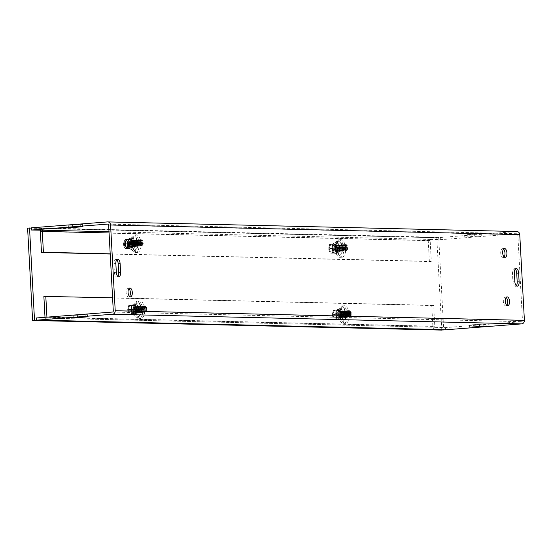 <?xml version="1.0" encoding="UTF-8"?>
<svg xmlns="http://www.w3.org/2000/svg" width="552" height="552" viewBox="0 0 552 552"><rect width="100%" height="100%" fill="white"/><g stroke="black" fill="none" stroke-linecap="round" stroke-linejoin="round"><path stroke-width="0.41" stroke-dasharray="2.76 2.07" d="M135.751 243.397A2.836 1.366 -94.4 0 1 134.598 246.192A2.836 1.366 -94.4 0 1 133.011 243.328A2.836 1.366 -94.4 0 1 134.164 240.534A2.836 1.366 -94.4 0 1 135.751 243.397M110.214 254.03L429.366 261.538L428.235 240.651A3.305 2.891 91.3 0 1 430.946 237.125L43.07 228.01A3.305 2.891 -88.7 0 0 40.517 230.239M134.936 243.184A2.836 1.366 -94.4 0 1 136.089 240.382A2.836 1.366 -94.4 0 1 137.669 243.108A2.836 1.366 -94.4 0 1 136.523 246.047A2.836 1.366 -94.4 0 1 134.936 243.184M110.2 253.837L431.291 261.386L430.16 240.499A1.104 0.966 91.3 0 1 431.064 239.327L430.946 237.125L429.98 237.201L440.634 237.457L516.693 231.536L107.502 221.911M139.332 309.493A2.836 1.366 -94.4 0 1 138.179 312.294A2.836 1.366 -94.4 0 1 136.585 309.43A2.836 1.366 -94.4 0 1 137.738 306.629A2.836 1.366 -94.4 0 1 139.332 309.493M435.431 329.454A3.305 2.891 91.3 0 1 432.878 326.398L431.747 305.511L43.87 296.389M138.511 309.279A2.836 1.366 -94.4 0 1 139.663 306.484A2.836 1.366 -94.4 0 1 141.25 309.21A2.836 1.366 -94.4 0 1 140.105 312.142A2.836 1.366 -94.4 0 1 138.511 309.279M112.58 297.811L433.672 305.359L434.803 326.246A1.104 0.966 -88.7 0 0 435.825 327.267L435.956 329.468L435.832 327.267L47.948 318.152L48.079 320.346M340.342 248.207A2.836 1.366 -94.4 0 1 339.197 251.008A2.836 1.366 -94.4 0 1 337.603 248.145A2.836 1.366 -94.4 0 1 338.755 245.343A2.836 1.366 -94.4 0 1 340.342 248.207M339.528 247.993A2.836 1.366 -94.4 0 1 340.681 245.198A2.836 1.366 -94.4 0 1 342.261 247.917A2.836 1.366 -94.4 0 1 341.122 250.856A2.836 1.366 -94.4 0 1 339.528 247.993M343.924 314.309A2.836 1.366 -94.4 0 1 342.771 317.103A2.836 1.366 -94.4 0 1 341.177 314.24A2.836 1.366 -94.4 0 1 342.33 311.445A2.836 1.366 -94.4 0 1 343.924 314.309M343.109 314.088A2.836 1.366 -94.4 0 1 344.262 311.293A2.836 1.366 -94.4 0 1 345.842 314.019A2.836 1.366 -94.4 0 1 344.696 316.952A2.836 1.366 -94.4 0 1 343.109 314.088M471.794 324.797L486.029 324.01L471.794 324.797L471.919 326.998M73.181 315.427L87.416 314.64L73.181 315.427L73.299 317.621M466.916 234.655L481.151 233.869L466.916 234.655L467.033 236.856L481.268 236.07L467.033 236.856M68.296 225.285L82.531 224.498L68.296 225.285L68.42 227.479M515.244 269.121A4.409 2.125 85.6 0 0 514.243 268.714A4.409 2.125 85.6 0 0 512.456 273.061L512.932 281.851A4.409 2.125 85.6 0 0 515.402 286.295A4.409 2.125 85.6 0 0 516.327 285.743M116.713 259.75A4.409 2.125 85.6 0 0 115.713 259.343A4.409 2.125 85.6 0 0 113.926 263.683L114.402 272.481A4.409 2.125 85.6 0 0 116.872 276.925A4.409 2.125 85.6 0 0 117.804 276.373M126.298 240.21A4.409 2.125 85.6 0 0 125.297 239.803A4.409 2.125 85.6 0 0 123.51 244.15A4.409 2.125 85.6 0 0 125.98 248.593A4.409 2.125 85.6 0 0 126.912 248.041M128.92 288.579A4.409 2.125 85.6 0 0 127.919 288.172A4.409 2.125 85.6 0 0 126.132 292.519A4.409 2.125 85.6 0 0 128.602 296.962A4.409 2.125 85.6 0 0 129.527 296.41M503.521 249.083A4.409 2.125 85.6 0 0 502.52 248.676A4.409 2.125 85.6 0 0 500.726 253.023A4.409 2.125 85.6 0 0 503.203 257.467A4.409 2.125 85.6 0 0 504.128 256.908M506.136 297.452A4.409 2.125 85.6 0 0 505.135 297.045A4.409 2.125 85.6 0 0 503.348 301.392A4.409 2.125 85.6 0 0 505.818 305.836A4.409 2.125 85.6 0 0 506.743 305.277M45.002 317.296A3.305 2.891 -88.7 0 0 47.817 320.353A3.305 2.891 -88.7 0 0 48.031 320.353M46.934 317.152A1.104 0.966 -88.7 0 0 47.948 318.152L46.982 318.221L47.106 320.422M433.672 305.359L431.747 305.511M431.291 261.386L429.366 261.538M109.006 231.75L430.105 239.402L429.98 237.201M431.071 239.327L430.953 237.125M43.077 228.004L43.194 230.205L43.07 228.004L42.104 228.079L42.221 230.281M31.45 227.831L42.104 228.079M430.105 239.402L440.758 239.651L516.81 233.737A1.104 0.966 91.3 0 1 517.831 234.759L522.475 320.505L113.291 310.88M47.955 318.145L48.072 320.346M434.983 329.461L434.866 327.343L435.832 327.267M46.982 318.221L36.335 317.973M434.866 327.343L445.519 327.598L521.571 321.678A1.104 0.966 -88.7 0 0 522.475 320.505M440.758 239.651L440.634 237.457M445.519 327.598L445.636 329.792M135.074 251.174L131.673 247.289A4.409 2.125 -94.4 0 1 131.259 239.672L134.253 235.939A8.818 4.244 -94.4 0 1 136.109 234.821A8.818 4.244 -94.4 0 1 141.029 243.28A8.818 4.244 -94.4 0 1 137.476 252.395A8.818 4.244 -94.4 0 1 135.074 251.174L133.149 251.326A8.818 4.244 85.6 0 0 135.55 252.547A8.818 4.244 85.6 0 0 139.104 243.432A8.818 4.244 85.6 0 0 134.184 234.973A8.818 4.244 85.6 0 0 132.328 236.09L129.334 239.823A4.409 2.125 85.6 0 0 129.748 247.441L133.149 251.326M134.84 305.773L137.827 302.041A8.818 4.244 -94.4 0 1 139.69 300.916A8.818 4.244 -94.4 0 1 144.61 309.375A8.818 4.244 -94.4 0 1 141.057 318.497A8.818 4.244 -94.4 0 1 138.655 317.269L135.254 313.391A4.409 2.125 -94.4 0 1 134.84 305.773L132.915 305.925A4.409 2.125 85.6 0 0 133.329 313.536L136.73 317.421A8.818 4.244 85.6 0 0 139.132 318.642A8.818 4.244 85.6 0 0 142.685 309.527A8.818 4.244 85.6 0 0 137.765 301.068A8.818 4.244 85.6 0 0 135.902 302.192L132.915 305.925M339.666 255.983L336.265 252.105A4.409 2.125 -94.4 0 1 335.851 244.488L338.845 240.755A8.818 4.244 -94.4 0 1 340.701 239.63A8.818 4.244 -94.4 0 1 345.621 248.089A8.818 4.244 -94.4 0 1 342.074 257.211A8.818 4.244 -94.4 0 1 339.666 255.983L337.741 256.135A8.818 4.244 85.6 0 0 340.149 257.356A8.818 4.244 85.6 0 0 343.696 248.241A8.818 4.244 85.6 0 0 338.776 239.782A8.818 4.244 85.6 0 0 336.92 240.9L333.925 244.633A4.409 2.125 85.6 0 0 334.339 252.25L337.741 256.135M339.432 310.583L342.426 306.85A8.818 4.244 -94.4 0 1 344.282 305.732A8.818 4.244 -94.4 0 1 349.202 314.192A8.818 4.244 -94.4 0 1 345.649 323.306A8.818 4.244 -94.4 0 1 343.247 322.085L339.846 318.2A4.409 2.125 -94.4 0 1 339.432 310.583L337.507 310.735A4.409 2.125 85.6 0 0 337.921 318.352L341.322 322.23A8.818 4.244 85.6 0 0 343.723 323.458A8.818 4.244 85.6 0 0 347.277 314.336A8.818 4.244 85.6 0 0 342.357 305.877A8.818 4.244 85.6 0 0 340.501 307.002L337.507 310.735M441.786 330.096L436.784 237.753L27.6 228.128M31.464 228.024L436.784 237.753M438.709 237.601L443.704 329.751M334.153 315.13L338.831 315.24L338.783 314.364L332.256 314.398L334.105 314.254L334.153 315.13L338.831 315.24M334.105 314.254L338.783 314.364M332.304 315.275L333.629 319.256L336.092 319.318L336.982 315.385M337.168 318.98L339.632 319.042L340.625 314.674L339.156 310.245A5.092 2.449 -94.4 0 1 340.625 314.674A5.092 2.449 -94.4 0 1 339.632 319.042A5.092 2.449 -94.4 0 1 337.168 318.98A5.092 2.449 -94.4 0 1 336.706 318.332A5.092 2.449 -94.4 0 1 335.706 314.557L337.168 318.98L333.629 319.256M335.706 314.557A5.092 2.449 -94.4 0 1 336.154 311.169A5.092 2.449 -94.4 0 1 336.692 310.19L335.706 314.557L334.008 314.688M336.934 314.509L335.616 310.521L333.153 310.465L332.256 314.398M339.156 310.245L336.692 310.19A5.092 2.449 -94.4 0 1 339.156 310.245L335.616 310.521M340.625 314.674L338.928 314.806M336.63 314.502A4.23 2.035 85.6 0 0 336.113 312.377A4.23 2.035 85.6 0 0 333.85 310.81A4.23 2.035 85.6 0 0 332.559 314.405M332.608 315.282A4.23 2.035 85.6 0 0 334.388 318.994A4.23 2.035 85.6 0 0 336.485 317.145A4.23 2.035 85.6 0 0 336.679 315.378M336.685 314.467A3.705 1.787 85.6 0 0 336.23 312.667A3.705 1.787 85.6 0 0 334.264 311.293A3.705 1.787 85.6 0 0 333.125 314.385M333.173 315.268A3.705 1.787 85.6 0 0 334.74 318.463A3.705 1.787 85.6 0 0 336.554 316.841A3.705 1.787 85.6 0 0 336.727 315.351M340.039 319.387A5.506 2.656 85.6 0 0 340.605 311.901A5.506 2.656 85.6 0 0 338.017 309.099A5.506 2.656 85.6 0 0 336.272 310.866A5.506 2.656 85.6 0 0 336.292 317.29A5.506 2.656 85.6 0 0 336.872 318.614A5.506 2.656 85.6 0 0 338.873 320.084A5.506 2.656 85.6 0 0 340.039 319.387M336.692 310.19L333.153 310.465M339.632 319.042L336.092 319.318M340.936 311.873A5.506 2.656 -94.4 0 1 339.204 320.063A5.506 2.656 -94.4 0 1 336.133 314.771A5.506 2.656 -94.4 0 1 338.355 309.072A5.506 2.656 -94.4 0 1 340.936 311.873M339.915 313.15A2.891 1.394 -94.4 0 1 340.004 316.275A2.891 1.394 -94.4 0 1 338.659 317.393A2.891 1.394 -94.4 0 1 337.389 314.674A2.891 1.394 -94.4 0 1 338.224 311.797A2.891 1.394 -94.4 0 1 339.915 313.15M345.49 312.239L345.49 312.239A2.532 1.221 -94.4 0 1 346.076 311.5L346.352 310.866L346.946 311.369L347.305 310.79L347.898 311.293L348.264 310.721L348.857 311.218L349.188 310.783L350.485 313.308L349.899 314.047L348.595 311.528L348.264 311.956L347.67 311.459L347.311 312.032L346.711 311.535L346.352 312.108L345.759 311.604L345.49 312.239L346.187 314.336L346.773 313.598L346.228 311.425A2.594 1.249 85.6 0 1 347.822 313.288A2.594 1.249 85.6 0 1 347.173 316.427A2.594 1.249 85.6 0 1 345.524 314.84C346.201 317.303 346.911 317.248 347.663 314.674A2.594 1.249 85.6 0 0 347.539 313.087A2.594 1.249 85.6 0 0 347.429 312.701A2.594 1.249 85.6 0 0 345.393 312.197A2.594 1.249 85.6 0 0 345.931 316.227A2.594 1.249 85.6 0 0 347.663 314.674L347.65 314.854A3.188 1.539 -94.4 0 1 346.359 317.179A3.188 1.539 -94.4 0 1 344.579 314.116A3.188 1.539 -94.4 0 1 345.862 310.817A3.188 1.539 -94.4 0 1 347.36 312.439A3.188 1.539 -94.4 0 1 347.498 312.915A3.188 1.539 -94.4 0 1 347.65 314.854M346.773 313.598L350.485 313.308M348.381 310.707A3.188 1.539 -94.4 0 1 348.733 310.597A3.188 1.539 -94.4 0 1 350.361 312.687A3.188 1.539 -94.4 0 1 350.513 314.633L350.527 314.447C349.775 317.02 349.064 317.076 348.388 314.612A2.594 1.249 85.6 0 1 348.264 313.032A2.594 1.249 85.6 0 1 348.505 311.942L348.264 311.956A2.594 1.249 85.6 0 0 348.788 315.999A2.594 1.249 85.6 0 0 350.527 314.447A2.594 1.249 85.6 0 0 350.403 312.867A2.594 1.249 85.6 0 0 348.857 311.218L349.092 311.204A2.594 1.249 85.6 0 1 350.686 313.067A2.594 1.249 85.6 0 1 350.037 316.206A2.594 1.249 85.6 0 1 348.388 314.612L348.422 314.75A3.036 1.463 85.6 0 0 350.734 316.186A3.036 1.463 85.6 0 0 350.341 311.121A3.036 1.463 85.6 0 0 349.188 310.783M347.546 312.018A2.594 1.249 85.6 0 0 347.311 313.108L347.311 312.032A2.594 1.249 85.6 0 0 347.836 316.075A2.594 1.249 85.6 0 0 349.568 314.523A2.594 1.249 85.6 0 0 349.45 312.943A2.594 1.249 85.6 0 0 347.898 311.293L348.139 311.273A2.594 1.249 85.6 0 1 349.733 313.136A2.594 1.249 85.6 0 1 349.085 316.275A2.594 1.249 85.6 0 1 347.436 314.688L347.477 314.868A3.188 1.539 85.6 0 0 349.105 316.965A3.188 1.539 85.6 0 0 350.389 313.66A3.188 1.539 85.6 0 0 348.609 310.603A3.188 1.539 85.6 0 0 348.264 310.721M346.946 311.369L347.187 311.349A2.594 1.249 85.6 0 1 348.774 313.212A2.594 1.249 85.6 0 1 348.126 316.351A2.594 1.249 85.6 0 1 346.477 314.764C347.153 317.227 347.863 317.172 348.616 314.599A2.594 1.249 85.6 0 0 348.491 313.018A2.594 1.249 85.6 0 0 346.946 311.369M346.711 311.535A3.188 1.539 85.6 0 0 346.366 312.998A3.188 1.539 85.6 0 0 346.518 314.944L346.477 314.764A2.594 1.249 85.6 0 1 346.352 313.184A2.594 1.249 85.6 0 1 346.594 312.087L346.352 312.108A2.594 1.249 85.6 0 0 346.877 316.151A2.594 1.249 85.6 0 0 348.616 314.599L348.602 314.778A3.188 1.539 -94.4 0 1 347.311 317.103A3.188 1.539 -94.4 0 1 345.718 315.144A3.188 1.539 -94.4 0 1 345.876 311.597M349.899 314.047L346.187 314.336M345.759 311.604A3.188 1.539 85.6 0 0 345.414 313.074A3.188 1.539 85.6 0 0 345.566 315.019A3.188 1.539 85.6 0 0 347.194 317.11A3.188 1.539 85.6 0 0 348.478 313.812A3.188 1.539 85.6 0 0 346.697 310.755A3.188 1.539 85.6 0 0 346.352 310.866M346.47 310.859A3.188 1.539 -94.4 0 1 346.822 310.741A3.188 1.539 -94.4 0 1 348.45 312.839A3.188 1.539 -94.4 0 1 348.602 314.778M346.518 314.944A3.188 1.539 85.6 0 0 348.153 317.034A3.188 1.539 85.6 0 0 349.437 313.736A3.188 1.539 85.6 0 0 347.656 310.679A3.188 1.539 85.6 0 0 347.305 310.79M348.595 311.528A3.036 1.463 85.6 0 0 348.277 312.894A3.036 1.463 85.6 0 0 348.422 314.75M350.513 314.633A3.188 1.539 -94.4 0 1 349.223 316.952A3.188 1.539 -94.4 0 1 347.629 314.999A3.188 1.539 -94.4 0 1 347.788 311.452M347.67 311.459A3.188 1.539 85.6 0 0 347.325 312.922A3.188 1.539 85.6 0 0 347.477 314.868M347.422 310.783A3.188 1.539 -94.4 0 1 347.774 310.666A3.188 1.539 -94.4 0 1 349.409 312.763A3.188 1.539 -94.4 0 1 349.554 314.709A3.188 1.539 -94.4 0 1 348.271 317.027A3.188 1.539 -94.4 0 1 346.677 315.068A3.188 1.539 -94.4 0 1 346.835 311.521M347.242 312.446A3.188 1.539 85.6 0 0 345.745 310.824A3.188 1.539 85.6 0 0 344.462 313.15A3.188 1.539 85.6 0 0 344.607 315.088A3.188 1.539 85.6 0 0 346.242 317.186A3.188 1.539 85.6 0 0 347.242 312.446M346.408 312.515A3.188 1.539 -94.4 0 1 346.539 312.984A3.188 1.539 -94.4 0 1 346.69 314.93A3.188 1.539 -94.4 0 1 345.407 317.248A3.188 1.539 -94.4 0 1 343.627 314.192A3.188 1.539 -94.4 0 1 344.91 310.893A3.188 1.539 -94.4 0 1 346.408 312.515M346.283 312.522A3.188 1.539 85.6 0 0 344.793 310.9A3.188 1.539 85.6 0 0 343.503 313.225A3.188 1.539 85.6 0 0 343.654 315.164A3.188 1.539 85.6 0 0 345.283 317.262A3.188 1.539 85.6 0 0 346.283 312.522M345.448 312.584A3.188 1.539 -94.4 0 1 345.587 313.06A3.188 1.539 -94.4 0 1 345.738 315.006A3.188 1.539 -94.4 0 1 344.448 317.324A3.188 1.539 -94.4 0 1 342.668 314.267A3.188 1.539 -94.4 0 1 343.951 310.962A3.188 1.539 -94.4 0 1 345.448 312.584M345.331 312.598A3.188 1.539 85.6 0 0 343.834 310.976A3.188 1.539 85.6 0 0 342.55 313.294A3.188 1.539 85.6 0 0 342.702 315.24A3.188 1.539 85.6 0 0 344.331 317.331A3.188 1.539 85.6 0 0 345.331 312.598M344.496 312.66A3.188 1.539 -94.4 0 1 344.627 313.136A3.188 1.539 -94.4 0 1 344.779 315.075A3.188 1.539 -94.4 0 1 343.496 317.4A3.188 1.539 -94.4 0 1 341.716 314.336A3.188 1.539 -94.4 0 1 342.999 311.038A3.188 1.539 -94.4 0 1 344.496 312.66M344.379 312.667A3.188 1.539 85.6 0 0 342.882 311.052A3.188 1.539 85.6 0 0 341.591 313.37A3.188 1.539 85.6 0 0 341.743 315.316A3.188 1.539 85.6 0 0 343.372 317.407A3.188 1.539 85.6 0 0 344.379 312.667M343.537 312.736A3.188 1.539 -94.4 0 1 343.675 313.212A3.188 1.539 -94.4 0 1 343.827 315.151A3.188 1.539 -94.4 0 1 342.537 317.476A3.188 1.539 -94.4 0 1 340.757 314.412A3.188 1.539 -94.4 0 1 342.047 311.114A3.188 1.539 -94.4 0 1 343.537 312.736M343.42 312.742A3.188 1.539 85.6 0 0 341.923 311.121A3.188 1.539 85.6 0 0 340.639 313.446A3.188 1.539 85.6 0 0 340.791 315.385A3.188 1.539 85.6 0 0 342.419 317.483A3.188 1.539 85.6 0 0 343.42 312.742M342.585 312.811A3.188 1.539 -94.4 0 1 342.716 313.281A3.188 1.539 -94.4 0 1 342.868 315.226A3.188 1.539 -94.4 0 1 341.584 317.545A3.188 1.539 -94.4 0 1 339.804 314.488A3.188 1.539 -94.4 0 1 341.088 311.19A3.188 1.539 -94.4 0 1 342.585 312.811M342.468 312.818A3.188 1.539 85.6 0 0 340.97 311.197A3.188 1.539 85.6 0 0 339.68 313.522A3.188 1.539 85.6 0 0 339.832 315.461A3.188 1.539 85.6 0 0 341.46 317.559A3.188 1.539 85.6 0 0 342.468 312.818M341.633 312.88A3.188 1.539 -94.4 0 1 341.764 313.357A3.188 1.539 -94.4 0 1 341.916 315.302A3.188 1.539 -94.4 0 1 340.625 317.621A3.188 1.539 -94.4 0 1 338.852 314.564A3.188 1.539 -94.4 0 1 340.135 311.266A3.188 1.539 -94.4 0 1 341.633 312.88M341.509 312.894A3.188 1.539 85.6 0 0 340.011 311.273A3.188 1.539 85.6 0 0 338.728 313.591A3.188 1.539 85.6 0 0 338.88 315.537A3.188 1.539 85.6 0 0 340.508 317.635A3.188 1.539 85.6 0 0 341.509 312.894M340.674 312.956A3.188 1.539 -94.4 0 1 340.805 313.432A3.188 1.539 -94.4 0 1 340.957 315.371A3.188 1.539 -94.4 0 1 339.673 317.697A3.188 1.539 -94.4 0 1 337.893 314.633A3.188 1.539 -94.4 0 1 339.176 311.335A3.188 1.539 -94.4 0 1 340.674 312.956M340.612 312.963A3.188 1.539 -94.4 0 1 339.611 317.704A3.188 1.539 -94.4 0 1 339.232 317.635A3.188 1.539 -94.4 0 1 337.831 314.64A3.188 1.539 -94.4 0 1 338.755 311.466A3.188 1.539 -94.4 0 1 339.121 311.342A3.188 1.539 -94.4 0 1 340.612 312.963M349.795 311.218A2.518 1.214 -94.4 0 1 350.692 311.528A2.518 1.214 -94.4 0 1 351.024 315.723A2.518 1.214 -94.4 0 1 349.375 315.33A2.518 1.214 -94.4 0 1 349.202 311.963M335.202 248.262L328.681 248.297L330.531 248.152L330.572 249.035L328.73 249.18L333.097 249.283L335.25 249.145L335.202 248.262L330.531 248.152M335.25 249.145L330.572 249.035M333.353 248.407L332.035 244.426L329.572 244.363L328.681 248.297M335.575 244.15L333.118 244.094L332.125 248.462L333.594 252.885A5.092 2.449 -94.4 0 1 333.132 252.23A5.092 2.449 -94.4 0 1 332.125 248.462A5.092 2.449 -94.4 0 1 332.573 245.074A5.092 2.449 -94.4 0 1 333.118 244.094A5.092 2.449 -94.4 0 1 335.575 244.15A5.092 2.449 -94.4 0 1 337.044 248.572L335.575 244.15L332.035 244.426M337.044 248.572A5.092 2.449 -94.4 0 1 336.051 252.94L337.044 248.572L335.347 248.704M328.73 249.18L330.048 253.161L332.511 253.216L333.401 249.29M333.594 252.885L336.051 252.94A5.092 2.449 -94.4 0 1 333.594 252.885L330.048 253.161M332.125 248.462L330.427 248.593M329.026 249.187A4.23 2.035 85.6 0 0 330.807 252.899A4.23 2.035 85.6 0 0 332.904 251.05A4.23 2.035 85.6 0 0 333.097 249.283M333.049 248.4A4.23 2.035 85.6 0 0 332.532 246.275A4.23 2.035 85.6 0 0 330.268 244.715A4.23 2.035 85.6 0 0 328.985 248.303M329.592 249.166A3.705 1.787 85.6 0 0 331.159 252.367A3.705 1.787 85.6 0 0 332.98 250.746A3.705 1.787 85.6 0 0 333.153 249.249M333.104 248.372A3.705 1.787 85.6 0 0 332.656 246.565A3.705 1.787 85.6 0 0 330.689 245.191A3.705 1.787 85.6 0 0 329.551 248.29M333.277 243.701A5.506 2.656 85.6 0 0 332.69 244.764A5.506 2.656 85.6 0 0 332.711 251.188A5.506 2.656 85.6 0 0 333.291 252.512A5.506 2.656 85.6 0 0 335.299 253.989A5.506 2.656 85.6 0 0 337.024 245.799A5.506 2.656 85.6 0 0 334.443 243.004A5.506 2.656 85.6 0 0 333.277 243.701M336.051 252.94L332.511 253.216M333.118 244.094L329.572 244.363M333.042 251.16A5.506 2.656 -94.4 0 1 334.774 242.977A5.506 2.656 -94.4 0 1 337.845 248.262A5.506 2.656 -94.4 0 1 335.63 253.961A5.506 2.656 -94.4 0 1 333.042 251.16M334.063 249.883A2.891 1.394 -94.4 0 1 334.643 245.695A2.891 1.394 -94.4 0 1 336.589 248.359A2.891 1.394 -94.4 0 1 335.078 251.291A2.891 1.394 -94.4 0 1 334.063 249.883M344.558 250.159A3.188 1.539 85.6 0 0 344.717 246.613A3.188 1.539 85.6 0 0 343.123 244.653A3.188 1.539 85.6 0 0 341.833 246.979A3.188 1.539 85.6 0 0 341.985 248.917L341.943 248.738A2.594 1.249 85.6 0 1 341.819 247.158A2.594 1.249 85.6 0 1 343.551 245.599A2.594 1.249 85.6 0 1 344.089 249.635A2.594 1.249 85.6 0 1 344.082 249.649L343.896 249.601A2.532 1.221 -94.4 0 1 343.358 250.311A2.532 1.221 -94.4 0 1 343.303 250.339L343.965 250.898L344.207 250.332L344.924 250.822L345.166 250.256L345.876 250.746L346.118 250.18L346.711 250.546L347.008 250.042L346.318 247.952L346.911 247.213L347.601 249.297L347.305 249.808L346.711 249.442L346.587 250.001L345.752 249.518L345.635 250.077L345.041 249.573L344.558 250.159L343.896 249.601L343.199 247.503L342.606 248.241L343.489 250.387A2.594 1.249 85.6 0 1 341.943 248.738L343.309 250.332M342.606 248.241L346.318 247.952M346.173 250.111L344.807 248.517A2.594 1.249 85.6 0 1 344.69 246.937A2.594 1.249 85.6 0 1 346.421 245.385A2.594 1.249 85.6 0 1 346.946 249.428L346.711 249.442A2.594 1.249 85.6 0 0 346.946 248.352A2.594 1.249 85.6 0 0 346.822 246.772A2.594 1.249 85.6 0 0 345.172 245.178A2.594 1.249 85.6 0 0 344.524 248.317A2.594 1.249 85.6 0 0 346.118 250.18L346.359 250.166A2.594 1.249 85.6 0 1 344.807 248.517L344.841 248.648A3.036 1.463 85.6 0 0 346.711 250.546M345.221 250.187L343.855 248.593A2.594 1.249 85.6 0 1 343.73 247.006A2.594 1.249 85.6 0 1 345.469 245.454A2.594 1.249 85.6 0 1 345.994 249.497L345.752 249.518A2.594 1.249 85.6 0 0 345.994 248.428A2.594 1.249 85.6 0 0 345.869 246.841A2.594 1.249 85.6 0 0 344.22 245.254A2.594 1.249 85.6 0 0 343.572 248.393A2.594 1.249 85.6 0 0 345.166 250.256L345.4 250.235A2.594 1.249 85.6 0 1 343.855 248.593L343.896 248.773A3.188 1.539 85.6 0 0 345.524 250.863A3.188 1.539 85.6 0 0 345.876 250.746M345.511 250.084A3.188 1.539 85.6 0 0 345.669 246.537A3.188 1.539 85.6 0 0 344.075 244.577A3.188 1.539 85.6 0 0 342.792 246.903A3.188 1.539 85.6 0 0 342.944 248.842L342.895 248.669A2.594 1.249 85.6 0 1 342.778 247.082A2.594 1.249 85.6 0 1 344.51 245.53A2.594 1.249 85.6 0 1 345.041 249.573L344.8 249.594A2.594 1.249 85.6 0 0 345.034 248.497A2.594 1.249 85.6 0 0 344.91 246.916A2.594 1.249 85.6 0 0 343.261 245.329A2.594 1.249 85.6 0 0 342.613 248.469A2.594 1.249 85.6 0 0 344.207 250.332L344.448 250.311A2.594 1.249 85.6 0 1 342.895 248.669L344.262 250.263M346.911 247.213L343.199 247.503M341.985 248.917A3.188 1.539 85.6 0 0 343.613 251.015A3.188 1.539 85.6 0 0 343.965 250.898M344.082 250.891A3.188 1.539 -94.4 0 1 343.737 251.001A3.188 1.539 -94.4 0 1 341.957 247.945A3.188 1.539 -94.4 0 1 343.24 244.646A3.188 1.539 -94.4 0 1 344.869 246.737A3.188 1.539 -94.4 0 1 345.021 248.683A3.188 1.539 -94.4 0 1 344.676 250.146M342.944 248.842A3.188 1.539 85.6 0 0 344.572 250.939A3.188 1.539 85.6 0 0 344.924 250.822M347.305 249.808A3.036 1.463 85.6 0 0 346.766 245.026A3.036 1.463 85.6 0 0 344.696 246.799A3.036 1.463 85.6 0 0 344.841 248.648M345.994 250.739A3.188 1.539 -94.4 0 1 345.649 250.856A3.188 1.539 -94.4 0 1 343.868 247.793A3.188 1.539 -94.4 0 1 345.152 244.495A3.188 1.539 -94.4 0 1 346.78 246.592A3.188 1.539 -94.4 0 1 346.932 248.531A3.188 1.539 -94.4 0 1 346.587 250.001M346.47 250.008A3.188 1.539 85.6 0 0 346.628 246.461A3.188 1.539 85.6 0 0 345.034 244.508A3.188 1.539 85.6 0 0 343.744 246.827A3.188 1.539 85.6 0 0 343.896 248.773M345.041 250.815A3.188 1.539 -94.4 0 1 344.69 250.932A3.188 1.539 -94.4 0 1 342.909 247.869A3.188 1.539 -94.4 0 1 344.193 244.57A3.188 1.539 -94.4 0 1 345.828 246.668A3.188 1.539 -94.4 0 1 345.98 248.607A3.188 1.539 -94.4 0 1 345.635 250.077M341.281 249.456A3.188 1.539 -94.4 0 1 342.288 244.722A3.188 1.539 -94.4 0 1 343.917 246.813A3.188 1.539 -94.4 0 1 344.068 248.759A3.188 1.539 -94.4 0 1 342.778 251.077A3.188 1.539 -94.4 0 1 341.281 249.456M341.164 249.469A3.188 1.539 85.6 0 0 342.661 251.084A3.188 1.539 85.6 0 0 343.944 247.786A3.188 1.539 85.6 0 0 342.164 244.729A3.188 1.539 85.6 0 0 340.881 247.048A3.188 1.539 85.6 0 0 341.032 248.993A3.188 1.539 85.6 0 0 341.164 249.469M340.329 249.532A3.188 1.539 -94.4 0 1 341.329 244.791A3.188 1.539 -94.4 0 1 342.958 246.889A3.188 1.539 -94.4 0 1 343.109 248.828A3.188 1.539 -94.4 0 1 341.826 251.153A3.188 1.539 -94.4 0 1 340.329 249.532M340.211 249.538A3.188 1.539 85.6 0 0 341.702 251.16A3.188 1.539 85.6 0 0 342.992 247.862A3.188 1.539 85.6 0 0 341.212 244.805A3.188 1.539 85.6 0 0 339.922 247.123A3.188 1.539 85.6 0 0 340.073 249.069A3.188 1.539 85.6 0 0 340.211 249.538M339.37 249.607A3.188 1.539 -94.4 0 1 340.377 244.867A3.188 1.539 -94.4 0 1 342.005 246.965A3.188 1.539 -94.4 0 1 342.157 248.904A3.188 1.539 -94.4 0 1 340.867 251.229A3.188 1.539 -94.4 0 1 339.37 249.607M339.252 249.614A3.188 1.539 85.6 0 0 340.75 251.236A3.188 1.539 85.6 0 0 342.033 247.938A3.188 1.539 85.6 0 0 340.253 244.874A3.188 1.539 85.6 0 0 338.969 247.199A3.188 1.539 85.6 0 0 339.121 249.138A3.188 1.539 85.6 0 0 339.252 249.614M338.417 249.683A3.188 1.539 -94.4 0 1 339.418 244.943A3.188 1.539 -94.4 0 1 341.046 247.034A3.188 1.539 -94.4 0 1 341.198 248.98A3.188 1.539 -94.4 0 1 339.915 251.298A3.188 1.539 -94.4 0 1 338.417 249.683M338.3 249.69A3.188 1.539 85.6 0 0 339.797 251.312A3.188 1.539 85.6 0 0 341.081 248.014A3.188 1.539 85.6 0 0 339.301 244.95A3.188 1.539 85.6 0 0 338.01 247.275A3.188 1.539 85.6 0 0 338.162 249.214A3.188 1.539 85.6 0 0 338.3 249.69M337.465 249.752A3.188 1.539 -94.4 0 1 338.466 245.019A3.188 1.539 -94.4 0 1 340.094 247.11A3.188 1.539 -94.4 0 1 340.246 249.055A3.188 1.539 -94.4 0 1 338.956 251.374A3.188 1.539 -94.4 0 1 337.465 249.752M337.341 249.766A3.188 1.539 85.6 0 0 338.838 251.388A3.188 1.539 85.6 0 0 340.122 248.083A3.188 1.539 85.6 0 0 338.341 245.026A3.188 1.539 85.6 0 0 337.058 247.344A3.188 1.539 85.6 0 0 337.21 249.29A3.188 1.539 85.6 0 0 337.341 249.766M336.506 249.828A3.188 1.539 -94.4 0 1 337.507 245.088A3.188 1.539 -94.4 0 1 339.142 247.186A3.188 1.539 -94.4 0 1 339.287 249.124A3.188 1.539 -94.4 0 1 338.003 251.45A3.188 1.539 -94.4 0 1 336.506 249.828M336.389 249.842A3.188 1.539 85.6 0 0 337.886 251.457A3.188 1.539 85.6 0 0 339.169 248.158A3.188 1.539 85.6 0 0 337.389 245.102A3.188 1.539 85.6 0 0 336.099 247.42A3.188 1.539 85.6 0 0 336.251 249.366A3.188 1.539 85.6 0 0 336.389 249.842M335.554 249.904A3.188 1.539 -94.4 0 1 336.554 245.164A3.188 1.539 -94.4 0 1 338.183 247.261A3.188 1.539 -94.4 0 1 338.335 249.2A3.188 1.539 -94.4 0 1 337.051 251.526A3.188 1.539 -94.4 0 1 335.554 249.904M335.43 249.911A3.188 1.539 85.6 0 0 336.927 251.533A3.188 1.539 85.6 0 0 338.21 248.234A3.188 1.539 85.6 0 0 336.437 245.171A3.188 1.539 85.6 0 0 335.147 247.496A3.188 1.539 85.6 0 0 335.299 249.442A3.188 1.539 85.6 0 0 335.43 249.911M334.595 249.98A3.188 1.539 -94.4 0 1 335.595 245.24A3.188 1.539 -94.4 0 1 337.231 247.337A3.188 1.539 -94.4 0 1 337.382 249.276A3.188 1.539 -94.4 0 1 336.092 251.602A3.188 1.539 -94.4 0 1 334.595 249.98M334.54 249.98A3.188 1.539 -94.4 0 1 335.174 245.371A3.188 1.539 -94.4 0 1 335.54 245.247A3.188 1.539 -94.4 0 1 337.32 248.303A3.188 1.539 -94.4 0 1 336.03 251.602A3.188 1.539 -94.4 0 1 335.657 251.539A3.188 1.539 -94.4 0 1 334.54 249.98M347.008 250.042A2.518 1.214 -94.4 0 1 345.386 247.158A2.518 1.214 -94.4 0 1 347.111 245.433A2.518 1.214 -94.4 0 1 347.601 249.297M129.561 310.321L134.239 310.431L134.191 309.548L127.664 309.582L129.513 309.444L129.561 310.321L134.239 310.431M129.513 309.444L134.191 309.548M127.712 310.465L129.037 314.447L131.493 314.509L132.39 310.576M132.577 314.171L135.04 314.233L136.034 309.858L134.564 305.435A5.092 2.449 -94.4 0 1 136.034 309.858A5.092 2.449 -94.4 0 1 135.04 314.233A5.092 2.449 -94.4 0 1 132.577 314.171A5.092 2.449 -94.4 0 1 132.114 313.515A5.092 2.449 -94.4 0 1 131.107 309.748L132.577 314.171L129.037 314.447M131.107 309.748A5.092 2.449 -94.4 0 1 131.562 306.36A5.092 2.449 -94.4 0 1 132.1 305.38L131.107 309.748L129.416 309.879M132.342 309.693L131.017 305.711L128.561 305.656L127.664 309.582M134.564 305.435L132.1 305.38A5.092 2.449 -94.4 0 1 134.564 305.435L131.017 305.711M136.034 309.858L134.336 309.996M132.038 309.686A4.23 2.035 85.6 0 0 131.521 307.561A4.23 2.035 85.6 0 0 129.258 306.001A4.23 2.035 85.6 0 0 127.967 309.589M128.016 310.472A4.23 2.035 85.6 0 0 129.796 314.185A4.23 2.035 85.6 0 0 131.887 312.335A4.23 2.035 85.6 0 0 132.087 310.569M132.087 309.658A3.705 1.787 85.6 0 0 131.638 307.85A3.705 1.787 85.6 0 0 129.672 306.477A3.705 1.787 85.6 0 0 128.533 309.575M128.581 310.452A3.705 1.787 85.6 0 0 130.148 313.653A3.705 1.787 85.6 0 0 131.962 312.032A3.705 1.787 85.6 0 0 132.135 310.534M135.447 314.571A5.506 2.656 85.6 0 0 136.013 307.084A5.506 2.656 85.6 0 0 133.425 304.29A5.506 2.656 85.6 0 0 131.68 306.056A5.506 2.656 85.6 0 0 131.7 312.473A5.506 2.656 85.6 0 0 132.28 313.798A5.506 2.656 85.6 0 0 134.281 315.275A5.506 2.656 85.6 0 0 135.447 314.571M132.1 305.38L128.561 305.656M135.04 314.233L131.493 314.509M136.344 307.064A5.506 2.656 -94.4 0 1 134.612 315.247A5.506 2.656 -94.4 0 1 131.542 309.962A5.506 2.656 -94.4 0 1 133.756 304.262A5.506 2.656 -94.4 0 1 136.344 307.064M135.323 308.34A2.891 1.394 -94.4 0 1 135.412 311.466A2.891 1.394 -94.4 0 1 134.067 312.584A2.891 1.394 -94.4 0 1 132.797 309.865A2.891 1.394 -94.4 0 1 133.632 306.981A2.891 1.394 -94.4 0 1 135.323 308.34M140.891 307.429L141.043 307.354A2.594 1.249 85.6 0 0 140.808 308.444L141.036 307.367A2.594 1.249 85.6 0 0 141.036 307.367L140.891 307.429A2.532 1.221 -94.4 0 1 141.484 306.691L141.76 306.056L142.354 306.56L142.713 305.98L143.306 306.484L143.665 305.905L144.265 306.408L144.589 305.974L145.204 306.408L145.894 308.499L145.3 309.237L144.61 307.147L143.196 306.636L142.713 307.222L142.119 306.719L142.002 307.278L141.167 306.795L140.891 307.429L141.588 309.527L142.181 308.789L141.636 306.615A2.594 1.249 85.6 0 1 143.23 308.478A2.594 1.249 85.6 0 1 142.582 311.618A2.594 1.249 85.6 0 1 140.932 310.024C141.609 312.487 142.319 312.432 143.065 309.858A2.594 1.249 85.6 0 0 142.947 308.278A2.594 1.249 85.6 0 0 142.837 307.892A2.594 1.249 85.6 0 0 140.801 307.388A2.594 1.249 85.6 0 0 141.333 311.418A2.594 1.249 85.6 0 0 143.065 309.858L143.051 310.045A3.188 1.539 -94.4 0 1 141.767 312.363A3.188 1.539 -94.4 0 1 139.987 309.306A3.188 1.539 -94.4 0 1 141.271 306.008A3.188 1.539 -94.4 0 1 142.768 307.623A3.188 1.539 -94.4 0 1 142.906 308.099A3.188 1.539 -94.4 0 1 143.051 310.045M142.181 308.789L145.894 308.499M143.789 305.898A3.188 1.539 -94.4 0 1 144.141 305.78A3.188 1.539 -94.4 0 1 145.769 307.878A3.188 1.539 -94.4 0 1 145.921 309.817L145.935 309.637C145.183 312.211 144.472 312.266 143.796 309.803A2.594 1.249 85.6 0 1 143.672 308.223A2.594 1.249 85.6 0 1 143.906 307.126L143.672 307.147A2.594 1.249 85.6 0 0 144.196 311.19A2.594 1.249 85.6 0 0 145.935 309.637A2.594 1.249 85.6 0 0 145.811 308.057A2.594 1.249 85.6 0 0 144.265 306.408L144.5 306.388A2.594 1.249 85.6 0 1 146.094 308.251A2.594 1.249 85.6 0 1 145.445 311.39A2.594 1.249 85.6 0 1 143.796 309.803L143.83 309.934A3.036 1.463 85.6 0 0 146.142 311.369A3.036 1.463 85.6 0 0 145.749 306.312A3.036 1.463 85.6 0 0 144.589 305.974M142.83 305.974A3.188 1.539 -94.4 0 1 143.182 305.856A3.188 1.539 -94.4 0 1 144.81 307.954A3.188 1.539 -94.4 0 1 144.962 309.893L144.976 309.713C144.231 312.287 143.513 312.342 142.844 309.879A2.594 1.249 85.6 0 1 142.72 308.299A2.594 1.249 85.6 0 1 142.954 307.202L142.713 307.222A2.594 1.249 85.6 0 0 143.244 311.266A2.594 1.249 85.6 0 0 144.976 309.713A2.594 1.249 85.6 0 0 144.852 308.133A2.594 1.249 85.6 0 0 143.306 306.484L143.548 306.463A2.594 1.249 85.6 0 1 145.141 308.327A2.594 1.249 85.6 0 1 144.493 311.466A2.594 1.249 85.6 0 1 142.844 309.879L142.885 310.058A3.188 1.539 85.6 0 0 144.514 312.149A3.188 1.539 85.6 0 0 145.797 308.851A3.188 1.539 85.6 0 0 144.017 305.794A3.188 1.539 85.6 0 0 143.665 305.905M142.354 306.56L142.588 306.539A2.594 1.249 85.6 0 1 144.182 308.402A2.594 1.249 85.6 0 1 143.534 311.542A2.594 1.249 85.6 0 1 141.885 309.955C142.561 312.411 143.272 312.356 144.024 309.789A2.594 1.249 85.6 0 0 143.899 308.202A2.594 1.249 85.6 0 0 142.354 306.56M142.002 307.278A2.594 1.249 85.6 0 0 141.76 308.368L141.76 307.298A2.594 1.249 85.6 0 0 142.285 311.342A2.594 1.249 85.6 0 0 144.024 309.789L144.01 309.969A3.188 1.539 -94.4 0 1 142.72 312.287A3.188 1.539 -94.4 0 1 141.126 310.334A3.188 1.539 -94.4 0 1 141.284 306.788M145.3 309.237L141.588 309.527M141.167 306.795A3.188 1.539 85.6 0 0 140.822 308.264A3.188 1.539 85.6 0 0 140.974 310.203A3.188 1.539 85.6 0 0 142.602 312.301A3.188 1.539 85.6 0 0 143.886 309.003A3.188 1.539 85.6 0 0 142.105 305.939A3.188 1.539 85.6 0 0 141.76 306.056M141.878 306.049A3.188 1.539 -94.4 0 1 142.23 305.932A3.188 1.539 -94.4 0 1 143.858 308.023A3.188 1.539 -94.4 0 1 144.01 309.969M142.119 306.719A3.188 1.539 85.6 0 0 141.774 308.188A3.188 1.539 85.6 0 0 141.926 310.127A3.188 1.539 85.6 0 0 143.561 312.225A3.188 1.539 85.6 0 0 144.845 308.927A3.188 1.539 85.6 0 0 143.065 305.863A3.188 1.539 85.6 0 0 142.713 305.98M144.003 306.712A3.036 1.463 85.6 0 0 143.686 308.085A3.036 1.463 85.6 0 0 143.83 309.934M145.921 309.817A3.188 1.539 -94.4 0 1 144.631 312.142A3.188 1.539 -94.4 0 1 143.037 310.183A3.188 1.539 -94.4 0 1 143.196 306.636M143.078 306.65A3.188 1.539 85.6 0 0 142.733 308.113A3.188 1.539 85.6 0 0 142.885 310.058M144.962 309.893A3.188 1.539 -94.4 0 1 143.679 312.218A3.188 1.539 -94.4 0 1 142.085 310.258A3.188 1.539 -94.4 0 1 142.237 306.712M142.651 307.637A3.188 1.539 85.6 0 0 141.153 306.015A3.188 1.539 85.6 0 0 139.863 308.333A3.188 1.539 85.6 0 0 140.015 310.279A3.188 1.539 85.6 0 0 141.65 312.377A3.188 1.539 85.6 0 0 142.651 307.637M141.816 307.699A3.188 1.539 -94.4 0 1 141.947 308.175A3.188 1.539 -94.4 0 1 142.099 310.12A3.188 1.539 -94.4 0 1 140.808 312.439A3.188 1.539 -94.4 0 1 139.035 309.382A3.188 1.539 -94.4 0 1 140.318 306.077A3.188 1.539 -94.4 0 1 141.816 307.699M141.691 307.712A3.188 1.539 85.6 0 0 140.194 306.091A3.188 1.539 85.6 0 0 138.911 308.409A3.188 1.539 85.6 0 0 139.063 310.355A3.188 1.539 85.6 0 0 140.691 312.446A3.188 1.539 85.6 0 0 141.691 307.712M140.857 307.774A3.188 1.539 -94.4 0 1 140.995 308.251A3.188 1.539 -94.4 0 1 141.146 310.19A3.188 1.539 -94.4 0 1 139.856 312.515A3.188 1.539 -94.4 0 1 138.076 309.451A3.188 1.539 -94.4 0 1 139.359 306.153A3.188 1.539 -94.4 0 1 140.857 307.774M140.739 307.781A3.188 1.539 85.6 0 0 139.242 306.167A3.188 1.539 85.6 0 0 137.959 308.485A3.188 1.539 85.6 0 0 138.103 310.431A3.188 1.539 85.6 0 0 139.739 312.522A3.188 1.539 85.6 0 0 140.739 307.781M139.904 307.85A3.188 1.539 -94.4 0 1 140.035 308.327A3.188 1.539 -94.4 0 1 140.187 310.265A3.188 1.539 -94.4 0 1 138.904 312.591A3.188 1.539 -94.4 0 1 137.124 309.527A3.188 1.539 -94.4 0 1 138.407 306.229A3.188 1.539 -94.4 0 1 139.904 307.85M139.78 307.857A3.188 1.539 85.6 0 0 138.29 306.236A3.188 1.539 85.6 0 0 136.999 308.561A3.188 1.539 85.6 0 0 137.151 310.5A3.188 1.539 85.6 0 0 138.78 312.598A3.188 1.539 85.6 0 0 139.78 307.857M138.945 307.926A3.188 1.539 -94.4 0 1 139.083 308.395A3.188 1.539 -94.4 0 1 139.235 310.341A3.188 1.539 -94.4 0 1 137.945 312.66A3.188 1.539 -94.4 0 1 136.165 309.603A3.188 1.539 -94.4 0 1 137.448 306.305A3.188 1.539 -94.4 0 1 138.945 307.926M138.828 307.933A3.188 1.539 85.6 0 0 137.331 306.312A3.188 1.539 85.6 0 0 136.047 308.637A3.188 1.539 85.6 0 0 136.199 310.576A3.188 1.539 85.6 0 0 137.827 312.673A3.188 1.539 85.6 0 0 138.828 307.933M137.993 307.995A3.188 1.539 -94.4 0 1 138.124 308.471A3.188 1.539 -94.4 0 1 138.276 310.417A3.188 1.539 -94.4 0 1 136.993 312.736A3.188 1.539 -94.4 0 1 135.212 309.679A3.188 1.539 -94.4 0 1 136.496 306.381A3.188 1.539 -94.4 0 1 137.993 307.995M137.876 308.009A3.188 1.539 85.6 0 0 136.379 306.388A3.188 1.539 85.6 0 0 135.088 308.706A3.188 1.539 85.6 0 0 135.24 310.652A3.188 1.539 85.6 0 0 136.868 312.742A3.188 1.539 85.6 0 0 137.876 308.009M137.034 308.071A3.188 1.539 -94.4 0 1 137.172 308.547A3.188 1.539 -94.4 0 1 137.324 310.486A3.188 1.539 -94.4 0 1 136.034 312.811A3.188 1.539 -94.4 0 1 134.253 309.748A3.188 1.539 -94.4 0 1 135.544 306.45A3.188 1.539 -94.4 0 1 137.034 308.071M136.917 308.078A3.188 1.539 85.6 0 0 135.419 306.463A3.188 1.539 85.6 0 0 134.136 308.782A3.188 1.539 85.6 0 0 134.288 310.728A3.188 1.539 85.6 0 0 135.916 312.818A3.188 1.539 85.6 0 0 136.917 308.078M136.082 308.147A3.188 1.539 -94.4 0 1 136.213 308.623A3.188 1.539 -94.4 0 1 136.365 310.562A3.188 1.539 -94.4 0 1 135.081 312.887A3.188 1.539 -94.4 0 1 133.301 309.824A3.188 1.539 -94.4 0 1 134.584 306.526A3.188 1.539 -94.4 0 1 136.082 308.147M136.02 308.154A3.188 1.539 -94.4 0 1 135.019 312.887A3.188 1.539 -94.4 0 1 134.64 312.825A3.188 1.539 -94.4 0 1 133.239 309.831A3.188 1.539 -94.4 0 1 134.164 306.657A3.188 1.539 -94.4 0 1 134.522 306.532A3.188 1.539 -94.4 0 1 136.02 308.154M145.204 306.408A2.518 1.214 -94.4 0 1 146.101 306.719A2.518 1.214 -94.4 0 1 146.425 310.914A2.518 1.214 -94.4 0 1 144.783 310.521A2.518 1.214 -94.4 0 1 144.61 307.147M130.61 243.453L124.09 243.487L125.932 243.342L125.98 244.225L124.131 244.363L128.506 244.467L130.658 244.329L130.61 243.453L125.932 243.342M130.658 244.329L125.98 244.225M128.761 243.598L127.443 239.616L124.98 239.554L124.09 243.487M130.983 239.34L128.519 239.278L127.533 243.646L128.995 248.076A5.092 2.449 -94.4 0 1 128.533 247.42A5.092 2.449 -94.4 0 1 127.533 243.646A5.092 2.449 -94.4 0 1 127.981 240.265A5.092 2.449 -94.4 0 1 128.519 239.278A5.092 2.449 -94.4 0 1 130.983 239.34A5.092 2.449 -94.4 0 1 132.452 243.763L130.983 239.34L127.443 239.616M132.452 243.763A5.092 2.449 -94.4 0 1 131.459 248.131L132.452 243.763L130.755 243.894M124.131 244.363L125.456 248.352L127.919 248.407L128.809 244.474M128.995 248.076L131.459 248.131A5.092 2.449 -94.4 0 1 128.995 248.076L125.456 248.352M127.533 243.646L125.835 243.777M124.435 244.37A4.23 2.035 85.6 0 0 126.215 248.089A4.23 2.035 85.6 0 0 128.312 246.24A4.23 2.035 85.6 0 0 128.506 244.467M128.457 243.591A4.23 2.035 85.6 0 0 127.94 241.465A4.23 2.035 85.6 0 0 125.677 239.906A4.23 2.035 85.6 0 0 124.386 243.494M125 244.357A3.705 1.787 85.6 0 0 126.567 247.558A3.705 1.787 85.6 0 0 128.388 245.93A3.705 1.787 85.6 0 0 128.561 244.439M128.512 243.556A3.705 1.787 85.6 0 0 128.057 241.755A3.705 1.787 85.6 0 0 126.091 240.382A3.705 1.787 85.6 0 0 124.952 243.473M128.685 238.892A5.506 2.656 85.6 0 0 128.099 239.954A5.506 2.656 85.6 0 0 128.119 246.378A5.506 2.656 85.6 0 0 128.699 247.703A5.506 2.656 85.6 0 0 130.7 249.18A5.506 2.656 85.6 0 0 132.432 240.989A5.506 2.656 85.6 0 0 129.851 238.188A5.506 2.656 85.6 0 0 128.685 238.892M131.459 248.131L127.919 248.407M128.519 239.278L124.98 239.554M128.45 246.351A5.506 2.656 -94.4 0 1 130.182 238.167A5.506 2.656 -94.4 0 1 133.253 243.453A5.506 2.656 -94.4 0 1 131.031 249.152A5.506 2.656 -94.4 0 1 128.45 246.351M129.472 245.074A2.891 1.394 -94.4 0 1 130.051 240.886A2.891 1.394 -94.4 0 1 131.997 243.549A2.891 1.394 -94.4 0 1 130.486 246.482A2.891 1.394 -94.4 0 1 129.472 245.074M139.966 245.343A3.188 1.539 85.6 0 0 140.125 241.797A3.188 1.539 85.6 0 0 138.531 239.844A3.188 1.539 85.6 0 0 137.241 242.162A3.188 1.539 85.6 0 0 137.393 244.108L137.351 243.929A2.594 1.249 85.6 0 1 137.227 242.349A2.594 1.249 85.6 0 1 138.959 240.789A2.594 1.249 85.6 0 1 139.497 244.819A2.594 1.249 85.6 0 1 139.49 244.84L139.297 244.791A2.532 1.221 -94.4 0 1 138.759 245.502A2.532 1.221 -94.4 0 1 138.711 245.53L139.373 246.088L139.615 245.523L140.325 246.013L140.567 245.447L141.284 245.937L141.526 245.371L142.119 245.737L142.416 245.226L141.726 243.142L142.312 242.397L143.009 244.488L142.713 244.991L142.119 244.633L141.995 245.191L141.402 244.688L140.919 245.274L140.208 244.777L139.966 245.343L138.6 242.687L138.014 243.425L138.897 245.578A2.594 1.249 85.6 0 1 137.351 243.929L138.718 245.523M138.014 243.425L141.726 243.142M141.581 245.302L140.215 243.708A2.594 1.249 85.6 0 1 140.091 242.121A2.594 1.249 85.6 0 1 141.829 240.568A2.594 1.249 85.6 0 1 142.354 244.612L142.119 244.633A2.594 1.249 85.6 0 0 142.354 243.542A2.594 1.249 85.6 0 0 142.23 241.955A2.594 1.249 85.6 0 0 140.581 240.368A2.594 1.249 85.6 0 0 139.932 243.508A2.594 1.249 85.6 0 0 141.526 245.371L141.76 245.35A2.594 1.249 85.6 0 1 140.215 243.708L140.249 243.839A3.036 1.463 85.6 0 0 142.119 245.737M140.629 245.378L139.263 243.777A2.594 1.249 85.6 0 1 139.138 242.197A2.594 1.249 85.6 0 1 140.877 240.644A2.594 1.249 85.6 0 1 141.402 244.688L141.16 244.708A2.594 1.249 85.6 0 0 141.402 243.611A2.594 1.249 85.6 0 0 141.277 242.031A2.594 1.249 85.6 0 0 139.628 240.444A2.594 1.249 85.6 0 0 138.98 243.584A2.594 1.249 85.6 0 0 140.567 245.447L140.808 245.426A2.594 1.249 85.6 0 1 139.263 243.777L139.304 243.956A3.188 1.539 85.6 0 0 140.932 246.054A3.188 1.539 85.6 0 0 141.284 245.937M140.919 245.274A3.188 1.539 85.6 0 0 141.077 241.728A3.188 1.539 85.6 0 0 139.483 239.768A3.188 1.539 85.6 0 0 138.2 242.093A3.188 1.539 85.6 0 0 138.345 244.032L138.304 243.853A2.594 1.249 85.6 0 1 138.186 242.273A2.594 1.249 85.6 0 1 139.918 240.72A2.594 1.249 85.6 0 1 140.443 244.764L140.208 244.777A2.594 1.249 85.6 0 0 140.443 243.687A2.594 1.249 85.6 0 0 140.318 242.107A2.594 1.249 85.6 0 0 138.669 240.52A2.594 1.249 85.6 0 0 138.021 243.66A2.594 1.249 85.6 0 0 139.615 245.523L139.856 245.502A2.594 1.249 85.6 0 1 138.304 243.853L139.67 245.447M142.312 242.397L138.6 242.687M137.393 244.108A3.188 1.539 85.6 0 0 139.021 246.199A3.188 1.539 85.6 0 0 139.373 246.088M139.49 246.075A3.188 1.539 -94.4 0 1 139.145 246.192A3.188 1.539 -94.4 0 1 137.365 243.135A3.188 1.539 -94.4 0 1 138.649 239.83A3.188 1.539 -94.4 0 1 140.277 241.928A3.188 1.539 -94.4 0 1 140.429 243.874A3.188 1.539 -94.4 0 1 140.084 245.336M138.345 244.032A3.188 1.539 85.6 0 0 139.98 246.13A3.188 1.539 85.6 0 0 140.325 246.013M142.713 244.991A3.036 1.463 85.6 0 0 142.168 240.21A3.036 1.463 85.6 0 0 140.105 241.99A3.036 1.463 85.6 0 0 140.249 243.839M141.402 245.93A3.188 1.539 -94.4 0 1 141.05 246.047A3.188 1.539 -94.4 0 1 139.276 242.983A3.188 1.539 -94.4 0 1 140.56 239.685A3.188 1.539 -94.4 0 1 142.188 241.783A3.188 1.539 -94.4 0 1 142.34 243.722A3.188 1.539 -94.4 0 1 141.995 245.191M141.878 245.198A3.188 1.539 85.6 0 0 142.036 241.652A3.188 1.539 85.6 0 0 140.436 239.692A3.188 1.539 85.6 0 0 139.152 242.017A3.188 1.539 85.6 0 0 139.304 243.956M140.45 246.006A3.188 1.539 -94.4 0 1 140.098 246.116A3.188 1.539 -94.4 0 1 138.317 243.059A3.188 1.539 -94.4 0 1 139.601 239.761A3.188 1.539 -94.4 0 1 141.236 241.852A3.188 1.539 -94.4 0 1 141.388 243.798A3.188 1.539 -94.4 0 1 141.043 245.26M136.689 244.646A3.188 1.539 -94.4 0 1 137.69 239.906A3.188 1.539 -94.4 0 1 139.325 242.004A3.188 1.539 -94.4 0 1 139.477 243.943A3.188 1.539 -94.4 0 1 138.186 246.268A3.188 1.539 -94.4 0 1 136.689 244.646M136.572 244.653A3.188 1.539 85.6 0 0 138.069 246.275A3.188 1.539 85.6 0 0 139.352 242.977A3.188 1.539 85.6 0 0 137.572 239.92A3.188 1.539 85.6 0 0 136.289 242.238A3.188 1.539 85.6 0 0 136.441 244.184A3.188 1.539 85.6 0 0 136.572 244.653M135.737 244.722A3.188 1.539 -94.4 0 1 136.737 239.982A3.188 1.539 -94.4 0 1 138.366 242.08A3.188 1.539 -94.4 0 1 138.517 244.018A3.188 1.539 -94.4 0 1 137.234 246.344A3.188 1.539 -94.4 0 1 135.737 244.722M135.613 244.729A3.188 1.539 85.6 0 0 137.11 246.351A3.188 1.539 85.6 0 0 138.4 243.052A3.188 1.539 85.6 0 0 136.62 239.989A3.188 1.539 85.6 0 0 135.33 242.314A3.188 1.539 85.6 0 0 135.481 244.253A3.188 1.539 85.6 0 0 135.613 244.729M134.778 244.798A3.188 1.539 -94.4 0 1 135.785 240.058A3.188 1.539 -94.4 0 1 137.413 242.149A3.188 1.539 -94.4 0 1 137.565 244.094A3.188 1.539 -94.4 0 1 136.275 246.413A3.188 1.539 -94.4 0 1 134.778 244.798M134.66 244.805A3.188 1.539 85.6 0 0 136.158 246.427A3.188 1.539 85.6 0 0 137.441 243.128A3.188 1.539 85.6 0 0 135.661 240.065A3.188 1.539 85.6 0 0 134.377 242.39A3.188 1.539 85.6 0 0 134.529 244.329A3.188 1.539 85.6 0 0 134.66 244.805M133.825 244.867A3.188 1.539 -94.4 0 1 134.826 240.134A3.188 1.539 -94.4 0 1 136.454 242.224A3.188 1.539 -94.4 0 1 136.606 244.17A3.188 1.539 -94.4 0 1 135.323 246.489A3.188 1.539 -94.4 0 1 133.825 244.867M133.708 244.881A3.188 1.539 85.6 0 0 135.199 246.502A3.188 1.539 85.6 0 0 136.489 243.197A3.188 1.539 85.6 0 0 134.709 240.141A3.188 1.539 85.6 0 0 133.418 242.459A3.188 1.539 85.6 0 0 133.57 244.405A3.188 1.539 85.6 0 0 133.708 244.881M132.866 244.943A3.188 1.539 -94.4 0 1 133.874 240.203A3.188 1.539 -94.4 0 1 135.502 242.3A3.188 1.539 -94.4 0 1 135.654 244.239A3.188 1.539 -94.4 0 1 134.364 246.565A3.188 1.539 -94.4 0 1 132.866 244.943M132.749 244.95A3.188 1.539 85.6 0 0 134.246 246.571A3.188 1.539 85.6 0 0 135.53 243.273A3.188 1.539 85.6 0 0 133.75 240.217A3.188 1.539 85.6 0 0 132.466 242.535A3.188 1.539 85.6 0 0 132.618 244.481A3.188 1.539 85.6 0 0 132.749 244.95M131.914 245.019A3.188 1.539 -94.4 0 1 132.915 240.279A3.188 1.539 -94.4 0 1 134.543 242.376A3.188 1.539 -94.4 0 1 134.695 244.315A3.188 1.539 -94.4 0 1 133.411 246.64A3.188 1.539 -94.4 0 1 131.914 245.019M131.797 245.026A3.188 1.539 85.6 0 0 133.294 246.647A3.188 1.539 85.6 0 0 134.578 243.349A3.188 1.539 85.6 0 0 132.797 240.286A3.188 1.539 85.6 0 0 131.507 242.611A3.188 1.539 85.6 0 0 131.659 244.55A3.188 1.539 85.6 0 0 131.797 245.026M130.962 245.095A3.188 1.539 -94.4 0 1 131.962 240.355A3.188 1.539 -94.4 0 1 133.591 242.445A3.188 1.539 -94.4 0 1 133.743 244.391A3.188 1.539 -94.4 0 1 132.452 246.709A3.188 1.539 -94.4 0 1 130.962 245.095M130.838 245.102A3.188 1.539 85.6 0 0 132.335 246.723A3.188 1.539 85.6 0 0 133.618 243.425A3.188 1.539 85.6 0 0 131.838 240.362A3.188 1.539 85.6 0 0 130.555 242.687A3.188 1.539 85.6 0 0 130.707 244.626A3.188 1.539 85.6 0 0 130.838 245.102M130.003 245.164A3.188 1.539 -94.4 0 1 131.003 240.43A3.188 1.539 -94.4 0 1 132.639 242.521A3.188 1.539 -94.4 0 1 132.784 244.467A3.188 1.539 -94.4 0 1 131.5 246.785A3.188 1.539 -94.4 0 1 130.003 245.164M129.941 245.171A3.188 1.539 -94.4 0 1 130.582 240.555A3.188 1.539 -94.4 0 1 130.948 240.43A3.188 1.539 -94.4 0 1 132.721 243.494A3.188 1.539 -94.4 0 1 131.438 246.792A3.188 1.539 -94.4 0 1 131.059 246.723A3.188 1.539 -94.4 0 1 129.941 245.171M142.416 245.226A2.518 1.214 -94.4 0 1 140.794 242.349A2.518 1.214 -94.4 0 1 142.519 240.624A2.518 1.214 -94.4 0 1 143.009 244.488M135.219 243.529A4.685 2.256 85.6 0 0 133.418 239.05A4.685 2.256 85.6 0 0 130.686 243.425A4.685 2.256 85.6 0 0 134.095 247.772A4.685 2.256 85.6 0 0 135.219 243.529M135.226 243.57A5.568 2.684 -94.4 0 1 131.445 248.29A5.568 2.684 -94.4 0 1 130.927 238.664A5.568 2.684 -94.4 0 1 135.226 243.57M40.358 231.529L428.235 240.651M339.818 248.379A5.568 2.684 -94.4 0 1 336.037 253.099A5.568 2.684 -94.4 0 1 335.519 243.473A5.568 2.684 -94.4 0 1 339.818 248.379M131.666 243.266A6.32 3.043 -94.4 0 1 132.922 237.815A6.32 3.043 -94.4 0 1 136.006 237.967A6.32 3.043 -94.4 0 1 137.779 243.411A6.32 3.043 -94.4 0 1 136.82 248.448A6.32 3.043 -94.4 0 1 133.653 248.938A6.32 3.043 -94.4 0 1 131.666 243.266M137.876 243.439A7.066 3.402 85.6 0 0 132.418 237.215A7.066 3.402 85.6 0 0 133.08 249.421A7.066 3.402 85.6 0 0 137.876 243.439M430.16 240.499L109.068 232.951M342.468 248.248A7.066 3.402 85.6 0 0 337.01 242.024A7.066 3.402 85.6 0 0 337.672 254.23A7.066 3.402 85.6 0 0 342.468 248.248M138.793 309.624A4.685 2.256 85.6 0 0 136.999 305.152A4.685 2.256 85.6 0 0 134.267 309.52A4.685 2.256 85.6 0 0 137.676 313.874A4.685 2.256 85.6 0 0 138.793 309.624M138.807 309.672A5.568 2.684 -94.4 0 1 135.026 314.385A5.568 2.684 -94.4 0 1 134.502 304.759A5.568 2.684 -94.4 0 1 138.807 309.672M432.878 326.398L45.002 317.276M343.399 314.481A5.568 2.684 -94.4 0 1 339.618 319.201A5.568 2.684 -94.4 0 1 339.1 309.575A5.568 2.684 -94.4 0 1 343.399 314.481M135.247 309.361A6.32 3.043 -94.4 0 1 136.503 303.91A6.32 3.043 -94.4 0 1 139.58 304.062A6.32 3.043 -94.4 0 1 141.36 309.506A6.32 3.043 -94.4 0 1 140.401 314.543A6.32 3.043 -94.4 0 1 137.234 315.033A6.32 3.043 -94.4 0 1 135.247 309.361M141.457 309.534A7.066 3.402 85.6 0 0 135.999 303.31A7.066 3.402 85.6 0 0 136.661 315.523A7.066 3.402 85.6 0 0 141.457 309.534M47.168 317.131L434.803 326.246M346.049 314.35A7.066 3.402 85.6 0 0 340.591 308.119A7.066 3.402 85.6 0 0 341.253 320.332A7.066 3.402 85.6 0 0 346.049 314.35M339.811 248.338A4.685 2.256 85.6 0 0 338.01 243.867A4.685 2.256 85.6 0 0 335.278 248.234A4.685 2.256 85.6 0 0 338.693 252.581A4.685 2.256 85.6 0 0 339.811 248.338M336.265 248.076A6.32 3.043 -94.4 0 1 337.513 242.625A6.32 3.043 -94.4 0 1 340.598 242.776A6.32 3.043 -94.4 0 1 342.371 248.221A6.32 3.043 -94.4 0 1 341.412 253.258A6.32 3.043 -94.4 0 1 338.245 253.747A6.32 3.043 -94.4 0 1 336.265 248.076M343.392 314.44A4.685 2.256 85.6 0 0 341.591 309.962A4.685 2.256 85.6 0 0 338.859 314.329A4.685 2.256 85.6 0 0 342.268 318.683A4.685 2.256 85.6 0 0 343.392 314.44M339.839 314.178A6.32 3.043 -94.4 0 1 341.095 308.727A6.32 3.043 -94.4 0 1 344.172 308.872A6.32 3.043 -94.4 0 1 345.952 314.316A6.32 3.043 -94.4 0 1 344.993 319.36A6.32 3.043 -94.4 0 1 341.826 319.849A6.32 3.043 -94.4 0 1 339.839 314.178M476.155 326.667L476.059 324.9M479.619 326.398L479.495 324.197M483.862 326.17L483.759 324.3M77.542 317.296L77.446 315.523M85.249 316.793L85.146 314.923M80.999 317.027L80.882 314.826M471.173 234.759L471.298 236.953M474.616 234.055L474.734 236.256M478.881 234.158L478.998 236.359M72.56 225.382L72.657 227.155M80.261 224.781L80.364 226.651M76.004 224.685L76.121 226.886M514.857 281.699L512.932 281.851M514.381 272.909L512.456 273.061M115.851 263.539L113.926 263.683M116.327 272.329L114.402 272.481M516.81 233.737L107.792 224.119M112.387 312.052L521.571 321.678M108.647 225.133L517.831 234.759M129.748 247.441L131.673 247.289M132.328 236.09L134.253 235.939M129.334 239.823L131.259 239.672M135.902 302.192L137.827 302.041M136.73 317.421L138.655 317.269M133.329 313.536L135.254 313.391M334.339 252.25L336.265 252.105M336.92 240.9L338.845 240.755M333.925 244.633L335.851 244.488M340.501 307.002L342.426 306.85M341.322 322.23L343.247 322.085M337.921 318.352L339.846 318.2M345.635 312.163A2.594 1.249 85.6 0 0 345.628 312.177A2.594 1.249 85.6 0 0 345.4 313.253A2.594 1.249 85.6 0 0 345.524 314.84L345.566 315.019M347.325 312.922L347.311 313.108A2.594 1.249 85.6 0 0 347.436 314.688C348.105 317.152 348.823 317.096 349.568 314.523L349.554 314.709M346.711 312.756A2.594 1.249 85.6 0 0 345.393 311.459A2.594 1.249 85.6 0 0 344.448 313.329A2.594 1.249 85.6 0 0 344.565 314.909A2.594 1.249 85.6 0 0 346.359 316.386A2.594 1.249 85.6 0 0 346.711 312.756M344.462 313.15L344.448 313.329C344.848 310.948 345.524 310.769 346.477 312.777A2.594 1.249 85.6 0 0 344.469 312.197A2.594 1.249 85.6 0 0 344.952 316.275A2.594 1.249 85.6 0 0 346.704 314.743A2.594 1.249 85.6 0 0 346.58 313.163A2.594 1.249 85.6 0 0 346.47 312.777L346.539 312.984M345.759 312.832A2.594 1.249 85.6 0 0 344.434 311.528A2.594 1.249 85.6 0 0 343.489 313.405A2.594 1.249 85.6 0 0 343.613 314.985A2.594 1.249 85.6 0 0 345.4 316.462A2.594 1.249 85.6 0 0 345.759 312.832M343.503 313.225L343.489 313.405C343.889 311.024 344.565 310.838 345.517 312.853A2.594 1.249 85.6 0 0 343.51 312.266A2.594 1.249 85.6 0 0 343.993 316.351A2.594 1.249 85.6 0 0 345.752 314.819A2.594 1.249 85.6 0 0 345.628 313.239A2.594 1.249 85.6 0 0 345.517 312.853L345.587 313.06M344.8 312.908A2.594 1.249 85.6 0 0 343.482 311.604A2.594 1.249 85.6 0 0 342.537 313.481A2.594 1.249 85.6 0 0 342.654 315.061A2.594 1.249 85.6 0 0 344.448 316.531A2.594 1.249 85.6 0 0 344.8 312.908M342.55 313.294L342.537 313.481C342.937 311.1 343.613 310.914 344.565 312.929A2.594 1.249 85.6 0 0 342.557 312.342A2.594 1.249 85.6 0 0 343.04 316.427A2.594 1.249 85.6 0 0 344.793 314.895A2.594 1.249 85.6 0 0 344.669 313.315A2.594 1.249 85.6 0 0 344.565 312.929L344.627 313.136M343.848 312.984A2.594 1.249 85.6 0 0 342.523 311.68A2.594 1.249 85.6 0 0 341.578 313.557A2.594 1.249 85.6 0 0 341.702 315.137A2.594 1.249 85.6 0 0 343.489 316.606A2.594 1.249 85.6 0 0 343.848 312.984M343.606 312.998A2.594 1.249 85.6 0 0 341.605 312.418A2.594 1.249 85.6 0 0 342.081 316.503A2.594 1.249 85.6 0 0 343.841 314.971A2.594 1.249 85.6 0 0 343.717 313.384A2.594 1.249 85.6 0 0 343.606 312.998M342.889 313.053A2.594 1.249 85.6 0 0 341.571 311.756A2.594 1.249 85.6 0 0 340.625 313.626A2.594 1.249 85.6 0 0 340.75 315.213A2.594 1.249 85.6 0 0 342.537 316.682A2.594 1.249 85.6 0 0 342.889 313.053M340.639 313.446L340.625 313.626C341.026 311.245 341.702 311.066 342.654 313.074A2.594 1.249 85.6 0 0 340.646 312.494A2.594 1.249 85.6 0 0 341.129 316.572A2.594 1.249 85.6 0 0 342.882 315.04A2.594 1.249 85.6 0 0 342.757 313.46A2.594 1.249 85.6 0 0 342.654 313.074L342.716 313.281M341.936 313.129A2.594 1.249 85.6 0 0 340.612 311.825A2.594 1.249 85.6 0 0 339.666 313.702A2.594 1.249 85.6 0 0 339.79 315.282A2.594 1.249 85.6 0 0 341.584 316.758A2.594 1.249 85.6 0 0 341.936 313.129M339.68 313.522L339.666 313.702C340.066 311.321 340.743 311.135 341.695 313.15A2.594 1.249 85.6 0 0 339.694 312.563A2.594 1.249 85.6 0 0 340.17 316.648A2.594 1.249 85.6 0 0 341.929 315.116A2.594 1.249 85.6 0 0 341.805 313.536A2.594 1.249 85.6 0 0 341.695 313.15L341.764 313.357M340.977 313.205A2.594 1.249 85.6 0 0 339.659 311.901A2.594 1.249 85.6 0 0 338.714 313.777A2.594 1.249 85.6 0 0 338.838 315.358A2.594 1.249 85.6 0 0 340.625 316.827A2.594 1.249 85.6 0 0 340.977 313.205M338.728 313.591L338.714 313.777C339.114 311.397 339.79 311.211 340.743 313.225A2.594 1.249 85.6 0 0 338.735 312.639A2.594 1.249 85.6 0 0 339.218 316.724A2.594 1.249 85.6 0 0 340.97 315.192A2.594 1.249 85.6 0 0 340.853 313.612A2.594 1.249 85.6 0 0 340.743 313.225L340.805 313.432M341.812 249.145A2.594 1.249 85.6 0 0 343.848 249.649A2.594 1.249 85.6 0 0 344.082 248.572A2.594 1.249 85.6 0 0 343.958 246.992A2.594 1.249 85.6 0 0 342.164 245.523A2.594 1.249 85.6 0 0 341.812 249.145M341.032 248.993L341.095 249.2A2.594 1.249 85.6 0 0 343.102 249.787A2.594 1.249 85.6 0 0 342.619 245.702A2.594 1.249 85.6 0 0 340.867 247.234A2.594 1.249 85.6 0 0 340.991 248.814A2.594 1.249 85.6 0 0 341.095 249.2C342.047 251.215 342.723 251.029 343.123 248.648A2.594 1.249 85.6 0 0 342.999 247.068A2.594 1.249 85.6 0 0 341.212 245.592A2.594 1.249 85.6 0 0 340.86 249.221A2.594 1.249 85.6 0 0 342.178 250.525A2.594 1.249 85.6 0 0 343.123 248.648L343.109 248.828M340.073 249.069L340.142 249.276A2.594 1.249 85.6 0 0 342.143 249.856A2.594 1.249 85.6 0 0 341.667 245.778A2.594 1.249 85.6 0 0 339.908 247.31A2.594 1.249 85.6 0 0 340.032 248.89A2.594 1.249 85.6 0 0 340.142 249.276C341.095 251.284 341.771 251.105 342.171 248.724A2.594 1.249 85.6 0 0 342.047 247.137A2.594 1.249 85.6 0 0 340.26 245.668A2.594 1.249 85.6 0 0 339.901 249.297A2.594 1.249 85.6 0 0 341.226 250.594A2.594 1.249 85.6 0 0 342.171 248.724L342.157 248.904M339.183 249.352A2.594 1.249 85.6 0 0 341.191 249.932A2.594 1.249 85.6 0 0 340.708 245.847A2.594 1.249 85.6 0 0 338.956 247.379A2.594 1.249 85.6 0 0 339.08 248.966A2.594 1.249 85.6 0 0 339.183 249.352M338.949 249.366A2.594 1.249 85.6 0 0 340.267 250.67A2.594 1.249 85.6 0 0 341.212 248.8A2.594 1.249 85.6 0 0 341.095 247.213A2.594 1.249 85.6 0 0 339.301 245.743A2.594 1.249 85.6 0 0 338.949 249.366M338.162 249.214L338.231 249.421A2.594 1.249 85.6 0 0 340.239 250.008A2.594 1.249 85.6 0 0 339.756 245.923A2.594 1.249 85.6 0 0 337.996 247.455A2.594 1.249 85.6 0 0 338.121 249.035A2.594 1.249 85.6 0 0 338.231 249.421C339.183 251.436 339.859 251.25 340.26 248.869A2.594 1.249 85.6 0 0 340.135 247.289A2.594 1.249 85.6 0 0 338.348 245.819A2.594 1.249 85.6 0 0 337.99 249.442A2.594 1.249 85.6 0 0 339.314 250.746A2.594 1.249 85.6 0 0 340.26 248.869L340.246 249.055M337.21 249.29L337.272 249.497A2.594 1.249 85.6 0 0 339.28 250.084A2.594 1.249 85.6 0 0 338.797 245.999A2.594 1.249 85.6 0 0 337.044 247.531A2.594 1.249 85.6 0 0 337.168 249.111A2.594 1.249 85.6 0 0 337.279 249.497C338.224 251.512 338.9 251.326 339.301 248.945A2.594 1.249 85.6 0 0 339.183 247.365A2.594 1.249 85.6 0 0 337.389 245.888A2.594 1.249 85.6 0 0 337.037 249.518A2.594 1.249 85.6 0 0 338.355 250.822A2.594 1.249 85.6 0 0 339.301 248.945L339.287 249.124M336.251 249.366L336.32 249.573A2.594 1.249 85.6 0 0 338.328 250.153A2.594 1.249 85.6 0 0 337.845 246.075A2.594 1.249 85.6 0 0 336.085 247.606A2.594 1.249 85.6 0 0 336.209 249.187A2.594 1.249 85.6 0 0 336.32 249.573C337.272 251.588 337.948 251.401 338.348 249.021A2.594 1.249 85.6 0 0 338.224 247.441A2.594 1.249 85.6 0 0 336.437 245.964A2.594 1.249 85.6 0 0 336.085 249.594A2.594 1.249 85.6 0 0 337.403 250.891A2.594 1.249 85.6 0 0 338.348 249.021L338.335 249.2M335.299 249.442L335.368 249.642A2.594 1.249 85.6 0 0 337.369 250.228A2.594 1.249 85.6 0 0 336.886 246.151A2.594 1.249 85.6 0 0 335.133 247.675A2.594 1.249 85.6 0 0 335.257 249.262A2.594 1.249 85.6 0 0 335.368 249.649C336.313 251.657 336.989 251.477 337.396 249.097A2.594 1.249 85.6 0 0 337.272 247.51A2.594 1.249 85.6 0 0 335.478 246.04A2.594 1.249 85.6 0 0 335.126 249.663A2.594 1.249 85.6 0 0 336.444 250.967A2.594 1.249 85.6 0 0 337.396 249.097L337.382 249.276M140.822 308.264L140.808 308.444A2.594 1.249 85.6 0 0 140.932 310.024L140.974 310.203M141.774 308.188L141.76 308.368A2.594 1.249 85.6 0 0 141.885 309.955L141.926 310.127M142.119 307.947A2.594 1.249 85.6 0 0 140.801 306.643A2.594 1.249 85.6 0 0 139.849 308.52A2.594 1.249 85.6 0 0 139.973 310.1A2.594 1.249 85.6 0 0 141.767 311.576A2.594 1.249 85.6 0 0 142.119 307.947M139.863 308.333L139.849 308.52C140.256 306.139 140.932 305.953 141.878 307.968A2.594 1.249 85.6 0 0 139.877 307.381A2.594 1.249 85.6 0 0 140.36 311.466A2.594 1.249 85.6 0 0 142.112 309.934A2.594 1.249 85.6 0 0 141.988 308.354A2.594 1.249 85.6 0 0 141.878 307.968L141.947 308.175M141.167 308.023A2.594 1.249 85.6 0 0 139.842 306.719A2.594 1.249 85.6 0 0 138.897 308.596A2.594 1.249 85.6 0 0 139.021 310.176A2.594 1.249 85.6 0 0 140.808 311.645A2.594 1.249 85.6 0 0 141.167 308.023M138.911 308.409L138.897 308.596C139.297 306.215 139.973 306.029 140.926 308.044A2.594 1.249 85.6 0 0 138.918 307.457A2.594 1.249 85.6 0 0 139.401 311.542A2.594 1.249 85.6 0 0 141.16 310.01A2.594 1.249 85.6 0 0 141.036 308.43A2.594 1.249 85.6 0 0 140.926 308.044L140.995 308.251M140.208 308.099A2.594 1.249 85.6 0 0 138.89 306.795A2.594 1.249 85.6 0 0 137.945 308.665A2.594 1.249 85.6 0 0 138.062 310.252A2.594 1.249 85.6 0 0 139.856 311.721A2.594 1.249 85.6 0 0 140.208 308.099M137.959 308.485L137.945 308.665C138.345 306.284 139.021 306.105 139.973 308.119A2.594 1.249 85.6 0 0 137.965 307.533A2.594 1.249 85.6 0 0 138.448 311.618A2.594 1.249 85.6 0 0 140.201 310.086A2.594 1.249 85.6 0 0 140.077 308.499A2.594 1.249 85.6 0 0 139.966 308.113L140.035 308.327M139.256 308.168A2.594 1.249 85.6 0 0 137.931 306.871A2.594 1.249 85.6 0 0 136.986 308.74A2.594 1.249 85.6 0 0 137.11 310.327A2.594 1.249 85.6 0 0 138.897 311.797A2.594 1.249 85.6 0 0 139.256 308.168M136.999 308.561L136.986 308.74C137.386 306.36 138.062 306.181 139.014 308.188A2.594 1.249 85.6 0 0 137.006 307.609A2.594 1.249 85.6 0 0 137.489 311.687A2.594 1.249 85.6 0 0 139.249 310.155A2.594 1.249 85.6 0 0 139.125 308.575A2.594 1.249 85.6 0 0 139.014 308.188L139.083 308.395M138.297 308.244A2.594 1.249 85.6 0 0 136.979 306.94A2.594 1.249 85.6 0 0 136.034 308.816A2.594 1.249 85.6 0 0 136.151 310.397A2.594 1.249 85.6 0 0 137.945 311.873A2.594 1.249 85.6 0 0 138.297 308.244M136.047 308.637L136.034 308.816C136.434 306.436 137.11 306.25 138.062 308.264A2.594 1.249 85.6 0 0 136.054 307.678A2.594 1.249 85.6 0 0 136.537 311.763A2.594 1.249 85.6 0 0 138.29 310.231A2.594 1.249 85.6 0 0 138.166 308.651A2.594 1.249 85.6 0 0 138.062 308.264L138.124 308.471M137.345 308.32A2.594 1.249 85.6 0 0 136.02 307.015A2.594 1.249 85.6 0 0 135.074 308.892A2.594 1.249 85.6 0 0 135.199 310.472A2.594 1.249 85.6 0 0 136.986 311.942A2.594 1.249 85.6 0 0 137.345 308.32M135.088 308.706L135.074 308.892C135.475 306.512 136.151 306.325 137.103 308.34A2.594 1.249 85.6 0 0 135.102 307.754A2.594 1.249 85.6 0 0 135.578 311.839A2.594 1.249 85.6 0 0 137.338 310.307A2.594 1.249 85.6 0 0 137.213 308.727A2.594 1.249 85.6 0 0 137.103 308.34L137.172 308.547M136.385 308.395A2.594 1.249 85.6 0 0 135.067 307.091A2.594 1.249 85.6 0 0 134.122 308.968A2.594 1.249 85.6 0 0 134.246 310.548A2.594 1.249 85.6 0 0 136.034 312.018A2.594 1.249 85.6 0 0 136.385 308.395M136.151 308.409A2.594 1.249 85.6 0 0 134.143 307.83A2.594 1.249 85.6 0 0 134.626 311.914A2.594 1.249 85.6 0 0 136.379 310.383A2.594 1.249 85.6 0 0 136.254 308.796A2.594 1.249 85.6 0 0 136.151 308.409M137.22 244.336A2.594 1.249 85.6 0 0 139.256 244.84A2.594 1.249 85.6 0 0 139.49 243.763A2.594 1.249 85.6 0 0 139.366 242.183A2.594 1.249 85.6 0 0 137.572 240.707A2.594 1.249 85.6 0 0 137.22 244.336M136.441 244.184L136.503 244.391A2.594 1.249 85.6 0 0 138.511 244.971A2.594 1.249 85.6 0 0 138.028 240.893A2.594 1.249 85.6 0 0 136.275 242.425A2.594 1.249 85.6 0 0 136.392 244.005A2.594 1.249 85.6 0 0 136.503 244.391C137.455 246.399 138.131 246.22 138.531 243.839A2.594 1.249 85.6 0 0 138.407 242.252A2.594 1.249 85.6 0 0 136.62 240.782A2.594 1.249 85.6 0 0 136.268 244.405A2.594 1.249 85.6 0 0 137.586 245.709A2.594 1.249 85.6 0 0 138.531 243.839L138.517 244.018M135.481 244.253L135.55 244.46A2.594 1.249 85.6 0 0 137.551 245.047A2.594 1.249 85.6 0 0 137.075 240.962A2.594 1.249 85.6 0 0 135.316 242.494A2.594 1.249 85.6 0 0 135.44 244.081A2.594 1.249 85.6 0 0 135.55 244.467C136.503 246.475 137.179 246.295 137.579 243.908A2.594 1.249 85.6 0 0 137.455 242.328A2.594 1.249 85.6 0 0 135.661 240.858A2.594 1.249 85.6 0 0 135.309 244.481A2.594 1.249 85.6 0 0 136.634 245.785A2.594 1.249 85.6 0 0 137.579 243.908L137.565 244.094M134.529 244.329L134.591 244.536A2.594 1.249 85.6 0 0 136.599 245.122A2.594 1.249 85.6 0 0 136.116 241.038A2.594 1.249 85.6 0 0 134.364 242.569A2.594 1.249 85.6 0 0 134.488 244.15A2.594 1.249 85.6 0 0 134.591 244.536C135.544 246.551 136.22 246.364 136.62 243.984A2.594 1.249 85.6 0 0 136.496 242.404A2.594 1.249 85.6 0 0 134.709 240.934A2.594 1.249 85.6 0 0 134.357 244.557A2.594 1.249 85.6 0 0 135.675 245.861A2.594 1.249 85.6 0 0 136.62 243.984L136.606 244.17M133.57 244.405L133.639 244.612A2.594 1.249 85.6 0 0 135.64 245.198A2.594 1.249 85.6 0 0 135.164 241.114A2.594 1.249 85.6 0 0 133.405 242.645A2.594 1.249 85.6 0 0 133.529 244.225A2.594 1.249 85.6 0 0 133.639 244.612C134.591 246.627 135.268 246.44 135.668 244.06A2.594 1.249 85.6 0 0 135.544 242.48A2.594 1.249 85.6 0 0 133.756 241.003A2.594 1.249 85.6 0 0 133.398 244.633A2.594 1.249 85.6 0 0 134.722 245.937A2.594 1.249 85.6 0 0 135.668 244.06L135.654 244.239M132.618 244.481L132.68 244.688A2.594 1.249 85.6 0 0 134.688 245.267A2.594 1.249 85.6 0 0 134.205 241.189A2.594 1.249 85.6 0 0 132.452 242.721A2.594 1.249 85.6 0 0 132.577 244.301A2.594 1.249 85.6 0 0 132.68 244.688C133.632 246.696 134.308 246.516 134.709 244.136A2.594 1.249 85.6 0 0 134.591 242.549A2.594 1.249 85.6 0 0 132.797 241.079A2.594 1.249 85.6 0 0 132.445 244.708A2.594 1.249 85.6 0 0 133.763 246.006A2.594 1.249 85.6 0 0 134.709 244.136L134.695 244.315M131.728 244.764A2.594 1.249 85.6 0 0 133.736 245.343A2.594 1.249 85.6 0 0 133.253 241.265A2.594 1.249 85.6 0 0 131.493 242.79A2.594 1.249 85.6 0 0 131.617 244.377A2.594 1.249 85.6 0 0 131.728 244.764M131.486 244.777A2.594 1.249 85.6 0 0 132.811 246.082A2.594 1.249 85.6 0 0 133.756 244.212A2.594 1.249 85.6 0 0 133.632 242.625A2.594 1.249 85.6 0 0 131.845 241.155A2.594 1.249 85.6 0 0 131.486 244.777M130.776 244.833A2.594 1.249 85.6 0 0 132.777 245.419A2.594 1.249 85.6 0 0 132.294 241.334A2.594 1.249 85.6 0 0 130.541 242.866A2.594 1.249 85.6 0 0 130.665 244.446A2.594 1.249 85.6 0 0 130.776 244.833M130.534 244.853A2.594 1.249 85.6 0 0 131.852 246.157A2.594 1.249 85.6 0 0 132.797 244.281A2.594 1.249 85.6 0 0 132.68 242.701A2.594 1.249 85.6 0 0 130.886 241.231A2.594 1.249 85.6 0 0 130.534 244.853M133.418 239.05C133.556 238.188 134.115 239.692 135.095 243.556C134.674 247.02 134.343 248.428 134.095 247.772C136.744 244.495 136.516 241.59 133.418 239.05M136.006 237.967L137.745 243.425C137.572 246.661 137.262 248.338 136.82 248.448C138.821 245.84 138.552 242.349 136.006 237.967M134.598 246.192L136.523 246.047M134.164 240.534L136.089 240.382M136.999 305.152C137.137 304.29 137.696 305.787 138.676 309.651C138.248 313.122 137.917 314.523 137.676 313.874C140.325 310.59 140.098 307.685 136.999 305.152M139.58 304.062L141.319 309.52C141.153 312.763 140.843 314.433 140.401 314.543C142.402 311.935 142.126 308.444 139.58 304.062M138.179 312.294L140.105 312.142M137.738 306.629L139.663 306.484M338.01 243.867C338.148 243.004 338.707 244.501 339.687 248.365C339.266 251.836 338.935 253.237 338.693 252.581C341.336 249.304 341.115 246.399 338.01 243.867M340.598 242.776L342.337 248.234C342.164 251.47 341.854 253.147 341.412 253.258C343.413 250.649 343.144 247.158 340.598 242.776M339.197 251.008L341.122 250.856M338.755 245.343L340.681 245.198M341.591 309.962C341.729 309.099 342.288 310.603 343.268 314.467C342.847 317.931 342.509 319.339 342.268 318.683C344.917 315.406 344.69 312.494 341.591 309.962M344.172 308.872L345.918 314.336C345.745 317.572 345.435 319.249 344.993 319.36C346.994 316.751 346.725 313.253 344.172 308.872M342.771 317.103L344.696 316.952M342.33 311.445L344.262 311.293M469.648 327.288L469.524 325.087M486.146 326.211L486.029 324.01M70.911 315.716L71.029 317.911M87.416 314.64L87.533 316.834M464.763 237.146L464.646 234.945M481.268 236.07L481.151 233.869M66.026 225.575L66.15 227.769M82.531 224.498L82.655 226.693M515.402 286.295L517.327 286.15M514.243 268.714L516.168 268.562M118.804 276.773L116.872 276.925M117.638 259.192L115.713 259.343M127.222 239.658L125.297 239.803M127.905 248.441L125.98 248.593M129.844 288.027L127.919 288.172M130.527 296.81L128.602 296.962M504.445 248.524L502.52 248.676M505.128 257.315L503.203 257.467M507.06 296.893L505.135 297.045M507.743 305.684L505.818 305.836M47.865 318.152L435.742 327.274M516.893 233.731L107.709 224.112M136.109 234.821L134.184 234.973M137.476 252.395L135.55 252.547M139.132 318.642L141.057 318.497M137.765 301.068L139.69 300.916M340.701 239.63L338.776 239.782M342.074 257.211L340.149 257.356M343.723 323.458L345.649 323.306M342.357 305.877L344.282 305.732M345.628 312.19L345.414 313.074M346.173 311.494C346.201 310.852 346.649 311.383 347.539 313.087L347.498 312.915M347.125 311.425C347.153 310.776 347.608 311.307 348.491 313.018L348.45 312.839M346.366 312.998L346.587 312.108M348.498 311.956L348.277 312.894M349.036 311.273C349.064 310.624 349.519 311.155 350.403 312.867L350.361 312.687M348.084 311.349C348.105 310.7 348.56 311.231 349.45 312.943L349.409 312.763M346.69 314.93L346.704 314.743C346.414 317.283 345.704 317.338 344.565 314.909L344.607 315.088M345.738 315.006L345.752 314.819C345.462 317.359 344.752 317.414 343.613 314.985L343.654 315.164M344.779 315.075L344.793 314.895C344.51 317.434 343.792 317.49 342.654 315.061L342.702 315.24M343.827 315.151L343.841 314.971C343.551 317.503 342.84 317.566 341.702 315.137L341.743 315.316M343.675 313.212L343.606 313.005C342.654 310.99 341.978 311.169 341.578 313.557L341.591 313.37M342.868 315.226L342.882 315.04C342.599 317.579 341.881 317.635 340.75 315.213L340.791 315.385M341.916 315.302L341.929 315.116C341.64 317.655 340.929 317.71 339.79 315.282L339.832 315.461M340.957 315.371L340.97 315.192C340.688 317.731 339.977 317.786 338.838 315.358L338.88 315.537M350.692 311.528L350.341 311.121M351.024 315.723L350.734 316.186M338.659 317.393L339.232 317.635M338.224 311.797L338.755 311.466M341.833 246.979L341.819 247.158C342.109 244.619 342.82 244.564 343.958 246.992L343.917 246.813M343.358 250.311L344.068 248.759M342.792 246.903L342.778 247.082C343.061 244.55 343.772 244.495 344.91 246.916L344.869 246.737M344.807 249.573L345.021 248.683M346.78 246.592L346.822 246.772C345.683 244.343 344.972 244.398 344.69 246.937L344.696 246.799M346.932 248.531L346.718 249.428M345.828 246.668L345.869 246.841C344.731 244.419 344.013 244.474 343.73 247.006L343.744 246.827M345.98 248.607L345.759 249.497M342.958 246.889L342.999 247.068C342.323 244.605 341.612 244.66 340.867 247.234L340.881 247.048M342.005 246.965L342.047 247.137C341.371 244.681 340.66 244.736 339.908 247.31L339.922 247.123M341.198 248.98L341.212 248.8C340.812 251.181 340.135 251.36 339.183 249.345L339.121 249.138M341.046 247.034L341.095 247.213C340.418 244.75 339.701 244.805 338.956 247.379L338.969 247.199M340.094 247.11L340.135 247.289C339.459 244.826 338.749 244.881 337.996 247.455L338.01 247.275M339.142 247.186L339.183 247.365C338.507 244.902 337.789 244.957 337.044 247.531L337.058 247.344M338.183 247.261L338.224 247.441C337.548 244.978 336.837 245.033 336.085 247.606L336.099 247.42M337.231 247.337L337.272 247.51C336.596 245.047 335.878 245.102 335.133 247.675L335.147 247.496M347.111 245.433L346.766 245.026M335.078 251.291L335.657 251.539M334.643 245.695L335.174 245.371M141.581 306.684C141.602 306.036 142.057 306.567 142.947 308.278L142.906 308.099M142.533 306.608C142.561 305.967 143.016 306.498 143.899 308.202L143.858 308.023M143.906 307.147L143.686 308.085M144.445 306.463C144.472 305.815 144.928 306.346 145.811 308.057L145.769 307.878M142.947 307.222L142.733 308.113M143.492 306.532C143.513 305.891 143.969 306.422 144.852 308.133L144.81 307.954M142.099 310.12L142.112 309.934C141.823 312.473 141.112 312.529 139.973 310.1L140.015 310.279M141.146 310.19L141.16 310.01C140.87 312.549 140.16 312.604 139.021 310.176L139.063 310.355M140.187 310.265L140.201 310.086C139.911 312.618 139.201 312.673 138.062 310.252L138.103 310.431M139.235 310.341L139.249 310.155C138.959 312.694 138.248 312.749 137.11 310.327L137.151 310.5M138.276 310.417L138.29 310.231C138.007 312.77 137.289 312.825 136.151 310.397L136.199 310.576M137.324 310.486L137.338 310.307C137.048 312.846 136.337 312.901 135.199 310.472L135.24 310.652M136.365 310.562L136.379 310.383C136.096 312.922 135.378 312.977 134.246 310.548L134.288 310.728M136.213 308.623L136.151 308.416C135.199 306.401 134.522 306.581 134.122 308.968L134.136 308.782M146.101 306.719L145.749 306.312M146.425 310.914L146.142 311.369M134.067 312.584L134.64 312.825M133.632 306.981L134.164 306.657M137.241 242.162L137.227 242.349C137.517 239.809 138.228 239.754 139.366 242.183L139.325 242.004M138.759 245.502L139.477 243.943M138.2 242.093L138.186 242.273C138.469 239.734 139.18 239.678 140.318 242.107L140.277 241.928M140.215 244.764L140.429 243.874M142.188 241.783L142.23 241.955C141.091 239.533 140.38 239.589 140.091 242.121L140.105 241.99M142.34 243.722L142.126 244.612M141.236 241.852L141.277 242.031C140.132 239.609 139.421 239.665 139.138 242.197L139.152 242.017M141.388 243.798L141.167 244.688M138.366 242.08L138.407 242.252C137.731 239.789 137.02 239.851 136.275 242.425L136.289 242.238M137.413 242.149L137.455 242.328C136.779 239.865 136.068 239.92 135.316 242.494L135.33 242.314M136.454 242.224L136.496 242.404C135.82 239.941 135.109 239.996 134.364 242.569L134.377 242.39M135.502 242.3L135.544 242.48C134.867 240.017 134.157 240.072 133.405 242.645L133.418 242.459M134.543 242.376L134.591 242.549C133.915 240.092 133.198 240.148 132.452 242.721L132.466 242.535M133.743 244.391L133.756 244.212C133.356 246.592 132.68 246.772 131.728 244.757L131.659 244.55M133.591 242.445L133.632 242.625C132.956 240.161 132.245 240.217 131.493 242.79L131.507 242.611M132.784 244.467L132.797 244.281C132.397 246.661 131.721 246.847 130.769 244.833L130.707 244.626M132.639 242.521L132.68 242.701C132.004 240.237 131.286 240.292 130.541 242.866L130.555 242.687M142.519 240.624L142.168 240.21M130.486 246.482L131.059 246.723M130.051 240.886L130.582 240.555"/><path stroke-width="0.83" d="M40.517 230.239A3.305 2.891 -88.7 0 0 40.358 231.529L41.49 252.416L110.214 254.03M110.2 253.837L43.415 252.264L42.283 231.378A1.104 0.966 91.3 0 1 43.187 230.205L109.006 231.75M112.58 297.811L43.87 296.389L45.002 317.276A3.305 2.891 -88.7 0 0 45.002 317.296M45.795 296.238L46.927 317.124A1.104 0.966 -88.7 0 0 46.934 317.152M476.176 327.101L471.919 326.998L486.146 326.211L476.176 327.101L476.155 326.667M77.563 317.724L73.299 317.621L87.533 316.834L77.563 317.724L77.542 317.296M72.678 227.583L68.42 227.479L82.655 226.693L72.678 227.583L72.657 227.155M516.327 285.743A4.409 2.125 85.6 0 0 517.196 281.955L516.72 273.157A4.409 2.125 85.6 0 0 515.244 269.121M518.645 273.005L519.121 281.803A4.409 2.125 -94.4 0 1 517.327 286.15A4.409 2.125 -94.4 0 1 514.857 281.699L514.381 272.909A4.409 2.125 -94.4 0 1 516.168 268.562A4.409 2.125 -94.4 0 1 518.645 273.005L516.72 273.157M116.327 272.329L115.851 263.539A4.409 2.125 -94.4 0 1 117.638 259.192A4.409 2.125 -94.4 0 1 120.115 263.635L120.591 272.433A4.409 2.125 -94.4 0 1 118.804 276.773A4.409 2.125 -94.4 0 1 116.327 272.329M117.804 276.373A4.409 2.125 85.6 0 0 118.666 272.578L118.19 263.787A4.409 2.125 85.6 0 0 116.713 259.75M126.912 248.041A4.409 2.125 85.6 0 0 127.76 244.032A4.409 2.125 85.6 0 0 126.298 240.21M125.435 243.998A4.409 2.125 -94.4 0 1 127.222 239.658A4.409 2.125 -94.4 0 1 129.685 243.887A4.409 2.125 -94.4 0 1 127.905 248.441A4.409 2.125 -94.4 0 1 125.435 243.998M129.527 296.41A4.409 2.125 85.6 0 0 130.375 292.401A4.409 2.125 85.6 0 0 128.92 288.579M128.057 292.367A4.409 2.125 -94.4 0 1 129.844 288.027A4.409 2.125 -94.4 0 1 132.301 292.256A4.409 2.125 -94.4 0 1 130.527 296.81A4.409 2.125 -94.4 0 1 128.057 292.367M504.128 256.908A4.409 2.125 85.6 0 0 504.976 252.906A4.409 2.125 85.6 0 0 503.521 249.083M502.651 252.871A4.409 2.125 -94.4 0 1 504.445 248.524A4.409 2.125 -94.4 0 1 506.902 252.754A4.409 2.125 -94.4 0 1 505.128 257.315A4.409 2.125 -94.4 0 1 502.651 252.871M506.743 305.277A4.409 2.125 85.6 0 0 507.598 301.275A4.409 2.125 85.6 0 0 506.136 297.452M505.273 301.24A4.409 2.125 -94.4 0 1 507.06 296.893A4.409 2.125 -94.4 0 1 509.524 301.123A4.409 2.125 -94.4 0 1 507.743 305.684A4.409 2.125 -94.4 0 1 505.273 301.24M48.031 320.353A3.305 2.891 -88.7 0 0 48.072 320.346L435.949 329.468A3.305 2.891 91.3 0 1 435.687 329.475A3.305 2.891 91.3 0 1 435.431 329.454M43.415 252.264L41.49 252.416M107.502 221.911L31.45 227.831L31.567 230.032L107.626 224.112A1.104 0.966 91.3 0 1 108.647 225.133L113.291 310.88A1.104 0.966 -88.7 0 1 112.387 312.052L36.335 317.973L36.453 320.174L112.504 314.254A3.305 2.891 -88.7 0 0 115.216 310.728L110.572 224.988A3.305 2.891 -88.7 0 0 107.757 221.904A3.305 2.891 -88.7 0 0 107.502 221.911M31.567 230.032L43.194 230.205M36.453 320.174L48.072 320.346M435.956 329.468L434.983 329.461M516.693 231.536A3.305 2.891 91.3 0 1 516.948 231.529A3.305 2.891 91.3 0 1 519.756 234.607L524.4 320.353A3.305 2.891 91.3 0 1 521.688 323.879L445.636 329.792L434.983 329.544M443.704 329.751L441.786 330.096L32.602 320.47L27.6 228.128L31.464 228.024M443.711 329.944L32.602 320.47M34.528 320.319L29.525 227.983M109.068 232.951L42.283 231.378M519.121 281.803L517.196 281.955M120.591 272.433L118.666 272.578M120.115 263.635L118.19 263.787M521.688 323.879L112.504 314.254M519.756 234.607L110.572 224.988M115.216 310.728L524.4 320.353M47.941 320.36L435.687 329.475M516.948 231.529L107.757 221.904"/></g></svg>
